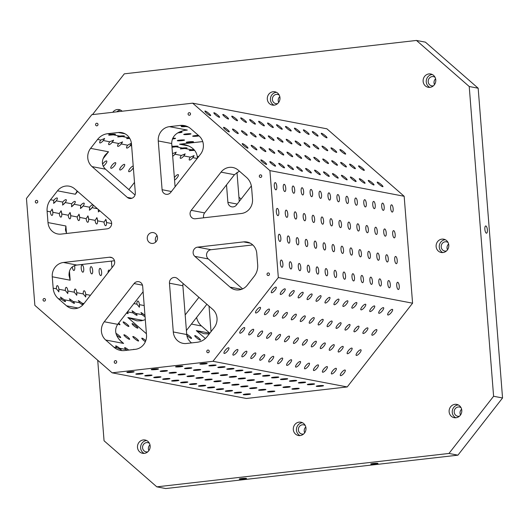<?xml version="1.0" encoding="UTF-8"?>
<svg xmlns="http://www.w3.org/2000/svg" width="529" height="529" viewBox="0 0 529 529"><rect width="100%" height="100%" fill="white"/><g stroke="black" fill="none" stroke-linecap="round" stroke-linejoin="round"><path stroke-width="0.79" d="M156.815 486.845L448.969 453.452L493.597 396.261L502.55 397.973L457.922 455.165L165.762 488.551L156.815 486.845L104.061 440.783L97.72 360.242M275.999 287.108A3.643 1.118 -48.9 0 1 276.191 287.201A3.643 1.118 -48.9 0 1 274.637 290.679A3.643 1.118 -48.9 0 1 271.397 292.682A3.643 1.118 -48.9 0 1 272.739 289.449A3.643 1.118 -48.9 0 1 275.999 287.108M214.159 327.623L207.196 336.543A15.612 14.62 100.8 0 1 197.224 342.256L186.486 343.486A13.007 12.187 100.8 0 1 183.027 343.354A13.007 12.187 100.8 0 1 173.294 331.967L169.459 283.2A5.204 4.873 100.8 0 1 175.304 277.533A5.204 4.873 100.8 0 1 177.486 278.598L212.724 309.366A13.007 12.187 100.8 0 1 214.159 327.623M254.257 276.237L247.294 285.157A13.007 12.187 100.8 0 1 235.531 289.793A13.007 12.187 100.8 0 1 230.082 287.128L194.837 256.36A5.204 4.873 100.8 0 1 193.343 250.852A5.204 4.873 100.8 0 1 197.588 247.149L243.591 241.892A13.007 12.187 100.8 0 1 247.043 242.024A13.007 12.187 100.8 0 1 256.777 253.411L257.676 264.798A15.612 14.62 100.8 0 1 254.257 276.237M128.917 350.066L128.706 350.086A3.643 0.615 38 0 0 128.607 350.006A3.643 0.615 38 0 0 124.646 347.665A3.643 0.615 38 0 0 126.107 349.524L119.653 348.294L121.247 349.762L117.154 347.817L113.933 347.203L105.701 340.015A13.007 12.187 100.8 0 1 104.266 321.764L134.075 283.564A5.204 4.873 100.8 0 1 138.783 281.706A5.204 4.873 100.8 0 1 142.678 286.262L146.513 335.029A13.007 12.187 100.8 0 1 135.358 349.325L124.619 350.555A15.612 14.62 100.8 0 1 120.467 350.403A15.612 14.62 100.8 0 1 113.933 347.203M127.092 350.271L126.107 349.524M250.263 393.926A3.643 0.357 -4.5 0 1 250.482 394.032A3.643 0.357 -4.5 0 1 246.878 394.674A3.643 0.357 -4.5 0 1 243.221 394.601A3.643 0.357 -4.5 0 1 246.203 394.012A3.643 0.357 -4.5 0 1 250.263 393.926M155.804 241.971A5.462 5.118 100.8 0 1 157.034 235.55M241.31 392.22A3.643 0.357 -4.5 0 1 241.535 392.32A3.643 0.357 -4.5 0 1 237.931 392.968A3.643 0.357 -4.5 0 1 234.274 392.895A3.643 0.357 -4.5 0 1 237.25 392.306A3.643 0.357 -4.5 0 1 241.31 392.22M152.815 243.413A5.462 5.118 100.8 0 1 151.367 243.36A5.462 5.118 100.8 0 1 147.36 237.032A5.462 5.118 100.8 0 1 153.417 232.628A5.462 5.118 100.8 0 1 157.51 238.182A5.462 5.118 100.8 0 1 152.815 243.413M268.342 275.53A1.303 1.217 100.8 0 1 267.046 274.009A1.303 1.217 100.8 0 1 269.459 274.28A1.303 1.217 100.8 0 1 268.342 275.53M44.357 301.127A1.303 1.217 100.8 0 1 43.061 299.606A1.303 1.217 100.8 0 1 45.474 299.883A1.303 1.217 100.8 0 1 44.357 301.127M115.58 363.311A1.303 1.217 100.8 0 1 114.277 361.79A1.303 1.217 100.8 0 1 116.697 362.061A1.303 1.217 100.8 0 1 115.58 363.311M208.095 352.737A1.303 1.217 100.8 0 1 206.793 351.216A1.303 1.217 100.8 0 1 209.213 351.487A1.303 1.217 100.8 0 1 208.095 352.737M260.625 177.44A1.303 1.217 100.8 0 1 259.329 175.919A1.303 1.217 100.8 0 1 261.743 176.19A1.303 1.217 100.8 0 1 260.625 177.44M189.402 115.256A1.303 1.217 100.8 0 1 188.106 113.735A1.303 1.217 100.8 0 1 190.519 114.013A1.303 1.217 100.8 0 1 189.402 115.256M96.886 125.829A1.303 1.217 100.8 0 1 95.59 124.308A1.303 1.217 100.8 0 1 98.004 124.586A1.303 1.217 100.8 0 1 96.886 125.829M36.64 203.037A1.303 1.217 100.8 0 1 35.337 201.516A1.303 1.217 100.8 0 1 37.757 201.794A1.303 1.217 100.8 0 1 36.64 203.037M487.374 229.811A3.643 1.223 -96.5 0 1 486.535 233.19A3.643 1.223 -96.5 0 1 484.908 229.712A3.643 1.223 -96.5 0 1 485.708 225.956A3.643 1.223 -96.5 0 1 487.374 229.811M244.14 478.996A3.643 0.357 -4.5 0 1 239.253 479.043A3.643 0.357 -4.5 0 1 242.857 478.401A3.643 0.357 -4.5 0 1 246.514 478.467A3.643 0.357 -4.5 0 1 244.14 478.996M375.61 463.973A3.643 0.357 -4.5 0 1 370.723 464.019A3.643 0.357 -4.5 0 1 374.327 463.371A3.643 0.357 -4.5 0 1 377.984 463.444A3.643 0.357 -4.5 0 1 375.61 463.973M148.874 450.622A4.682 4.384 100.8 0 1 149.978 444.829M147.796 451.819A4.682 4.384 100.8 0 1 142.572 447.759A4.682 4.384 100.8 0 1 149.423 443.322M146.619 440.525A6.765 6.335 -79.2 0 0 140.734 446.066A6.765 6.335 -79.2 0 0 144.159 453.386M144.351 453.366A6.765 6.335 100.8 0 1 142.552 453.3A6.765 6.335 100.8 0 1 137.6 445.464A6.765 6.335 100.8 0 1 145.091 440.009A6.765 6.335 100.8 0 1 150.163 446.893A6.765 6.335 100.8 0 1 144.351 453.366M120.619 110.118A6.765 6.335 -79.2 0 0 116.816 111.831M112.763 112.293A6.765 6.335 100.8 0 1 119.091 109.609A6.765 6.335 100.8 0 1 122.173 111.222M304.691 432.815A4.682 4.384 100.8 0 1 305.795 427.022M303.613 434.011A4.682 4.384 100.8 0 1 298.389 429.945A4.682 4.384 100.8 0 1 305.24 425.514M302.436 422.717A6.765 6.335 -79.2 0 0 296.551 428.259A6.765 6.335 -79.2 0 0 299.976 435.579M300.168 435.559A6.765 6.335 100.8 0 1 298.369 435.493A6.765 6.335 100.8 0 1 293.416 427.657A6.765 6.335 100.8 0 1 300.908 422.202A6.765 6.335 100.8 0 1 305.98 429.085A6.765 6.335 100.8 0 1 300.168 435.559M460.508 415.007A4.682 4.384 100.8 0 1 461.612 409.215M459.43 416.204A4.682 4.384 100.8 0 1 454.206 412.137A4.682 4.384 100.8 0 1 461.057 407.707M458.253 404.91A6.765 6.335 -79.2 0 0 452.368 410.451A6.765 6.335 -79.2 0 0 455.793 417.771M455.985 417.751A6.765 6.335 100.8 0 1 454.186 417.685A6.765 6.335 100.8 0 1 449.233 409.849A6.765 6.335 100.8 0 1 456.725 404.394A6.765 6.335 100.8 0 1 461.797 411.278A6.765 6.335 100.8 0 1 455.985 417.751M447.508 249.8A4.682 4.384 100.8 0 1 448.612 244.014M446.43 250.997A4.682 4.384 100.8 0 1 441.206 246.937A4.682 4.384 100.8 0 1 448.056 242.5M445.253 239.703A6.765 6.335 -79.2 0 0 439.368 245.244A6.765 6.335 -79.2 0 0 442.793 252.564M442.985 252.545A6.765 6.335 100.8 0 1 441.186 252.478A6.765 6.335 100.8 0 1 436.233 244.649A6.765 6.335 100.8 0 1 443.725 239.194A6.765 6.335 100.8 0 1 448.797 246.071A6.765 6.335 100.8 0 1 442.985 252.545M434.501 84.6A4.682 4.384 100.8 0 1 435.612 78.808M433.43 85.797A4.682 4.384 100.8 0 1 428.206 81.73A4.682 4.384 100.8 0 1 435.05 77.3M432.253 74.503A6.765 6.335 -79.2 0 0 426.361 80.044A6.765 6.335 -79.2 0 0 429.793 87.364M429.984 87.345A6.765 6.335 100.8 0 1 428.186 87.278A6.765 6.335 100.8 0 1 423.233 79.443A6.765 6.335 100.8 0 1 430.725 73.987A6.765 6.335 100.8 0 1 435.797 80.871A6.765 6.335 100.8 0 1 429.984 87.345M278.684 102.408A4.682 4.384 100.8 0 1 279.795 96.615M277.613 103.605A4.682 4.384 100.8 0 1 272.389 99.545A4.682 4.384 100.8 0 1 279.233 95.108M276.436 92.31A6.765 6.335 -79.2 0 0 270.544 97.852A6.765 6.335 -79.2 0 0 273.976 105.172M274.167 105.152A6.765 6.335 100.8 0 1 272.369 105.086A6.765 6.335 100.8 0 1 267.416 97.25A6.765 6.335 100.8 0 1 274.908 91.795A6.765 6.335 100.8 0 1 279.98 98.678A6.765 6.335 100.8 0 1 274.167 105.152M74.701 188.86L109.939 219.628A5.204 4.873 100.8 0 1 111.434 225.129A5.204 4.873 100.8 0 1 107.189 228.832L61.192 234.089A13.007 12.187 100.8 0 1 57.734 233.963A13.007 12.187 100.8 0 1 48 222.577L47.107 211.19A15.612 14.62 100.8 0 1 50.52 199.744L57.482 190.824A13.007 12.187 100.8 0 1 69.253 186.188A13.007 12.187 100.8 0 1 74.701 188.86M252.776 244.94L211.011 249.714A5.204 4.873 -79.2 0 0 206.766 253.417A5.204 4.873 -79.2 0 0 208.267 258.926L242.606 288.907M92.053 166.615A13.007 12.187 100.8 0 1 90.618 148.365L97.581 139.444A15.612 14.62 100.8 0 1 107.552 133.725L118.291 132.501A13.007 12.187 100.8 0 1 121.749 132.627A13.007 12.187 100.8 0 1 131.483 144.014L135.318 192.781A5.204 4.873 100.8 0 1 129.473 198.454A5.204 4.873 100.8 0 1 127.297 197.383L92.053 166.615L105.483 169.181L135.047 194.996M195.353 218.755A5.204 4.873 100.8 0 1 193.971 218.708A5.204 4.873 100.8 0 1 191.22 210.337L221.029 172.137A13.007 12.187 100.8 0 1 232.8 167.501A13.007 12.187 100.8 0 1 238.248 170.166L246.474 177.354A15.612 14.62 100.8 0 1 251.612 187.815L252.512 199.202A13.007 12.187 100.8 0 1 241.356 213.498L195.353 218.755M221.029 172.137L234.453 174.702L204.644 212.903A5.204 4.873 -79.2 0 0 203.705 217.803M238.943 197.198L241.098 199.083M197.396 158.217L197.264 156.584C196.305 150.428 191.987 146.427 184.317 144.582L179.602 144.212L202.739 141.567M63.427 262.483L109.424 257.226A5.204 4.873 100.8 0 1 110.806 257.279A5.204 4.873 100.8 0 1 113.563 265.644L83.747 303.851A13.007 12.187 100.8 0 1 71.984 308.486A13.007 12.187 100.8 0 1 66.535 305.815L58.302 298.634A15.612 14.62 100.8 0 1 53.165 288.173L52.265 276.779A13.007 12.187 100.8 0 1 63.427 262.483L76.85 265.049L114.502 260.744M191.518 342.911C188.628 340.544 187.028 337.753 186.724 334.533L182.882 285.766A5.204 4.873 -79.2 0 1 183.16 283.557M58.765 291.896A3.643 1.223 83.5 0 0 58.891 289.264A3.643 1.223 83.5 0 0 57.244 285.634A3.643 1.223 83.5 0 0 56.391 288.788L53.165 288.173M67.719 293.602A3.643 1.223 83.5 0 0 67.838 290.976A3.643 1.223 83.5 0 0 66.191 287.346A3.643 1.223 83.5 0 0 65.338 290.494L58.891 289.264L58.812 291.77L56.391 288.788M76.665 295.314A3.643 1.223 83.5 0 0 76.791 292.682A3.643 1.223 83.5 0 0 75.144 289.052A3.643 1.223 83.5 0 0 74.291 292.206L67.838 290.976L67.765 293.476L65.338 290.494M85.619 297.02A3.643 1.223 83.5 0 0 85.738 294.395A3.643 1.223 83.5 0 0 84.091 290.765A3.643 1.223 83.5 0 0 83.238 293.919L76.791 292.682L76.712 295.189L74.291 292.206M139.319 307.283A3.643 1.223 83.5 0 0 139.438 304.658A3.643 1.223 83.5 0 0 137.791 301.027A3.643 1.223 83.5 0 0 136.938 304.175L133.87 303.593M111.672 223.522L106.534 222.544L105.866 219.442L104.028 222.068A3.643 1.223 83.5 0 0 105.549 225.691A3.643 1.223 83.5 0 0 105.674 225.698A3.643 1.223 83.5 0 0 106.534 222.544A3.643 1.223 83.5 0 0 105.774 219.297M104.028 222.068L97.581 220.831L96.919 217.73L95.081 220.355A3.643 1.223 83.5 0 0 96.595 223.979A3.643 1.223 83.5 0 0 96.728 223.985A3.643 1.223 83.5 0 0 97.581 220.831A3.643 1.223 83.5 0 0 96.82 217.584M95.081 220.355L88.634 219.125L87.966 216.017L86.128 218.642A3.643 1.223 83.5 0 0 87.649 222.266A3.643 1.223 83.5 0 0 87.774 222.273A3.643 1.223 83.5 0 0 88.634 219.125A3.643 1.223 83.5 0 0 87.874 215.878M86.128 218.642L79.681 217.412L79.019 214.311L77.181 216.936A3.643 1.223 83.5 0 0 78.695 220.56A3.643 1.223 83.5 0 0 78.828 220.567A3.643 1.223 83.5 0 0 79.681 217.412A3.643 1.223 83.5 0 0 78.92 214.166M77.181 216.936L70.734 215.7L70.066 212.598L68.228 215.224A3.643 1.223 83.5 0 0 69.749 218.847A3.643 1.223 83.5 0 0 69.874 218.854A3.643 1.223 83.5 0 0 70.734 215.7A3.643 1.223 83.5 0 0 69.973 212.46M68.228 215.224L61.781 213.994L61.119 210.886L59.281 213.511A3.643 1.223 83.5 0 0 60.795 217.141A3.643 1.223 83.5 0 0 60.928 217.141A3.643 1.223 83.5 0 0 61.781 213.994A3.643 1.223 83.5 0 0 61.02 210.747M59.281 213.511L52.834 212.281L52.166 209.18L50.328 211.805A3.643 1.223 83.5 0 0 51.849 215.429A3.643 1.223 83.5 0 0 51.974 215.435A3.643 1.223 83.5 0 0 52.834 212.281A3.643 1.223 83.5 0 0 52.073 209.034M72.294 266.867A3.643 1.223 83.5 0 0 73.809 270.478A3.643 1.223 83.5 0 0 73.941 270.478A3.643 1.223 83.5 0 0 74.549 265.598M82.193 264.956A3.643 1.223 83.5 0 0 82.061 264.95A3.643 1.223 83.5 0 0 81.241 268.52A3.643 1.223 83.5 0 0 82.762 272.184A3.643 1.223 83.5 0 0 82.888 272.19A3.643 1.223 83.5 0 0 83.714 268.62A3.643 1.223 83.5 0 0 82.193 264.956M91.14 266.669A3.643 1.223 83.5 0 0 91.014 266.662A3.643 1.223 83.5 0 0 90.188 270.233A3.643 1.223 83.5 0 0 91.709 273.896A3.643 1.223 83.5 0 0 91.841 273.903A3.643 1.223 83.5 0 0 92.661 270.332A3.643 1.223 83.5 0 0 91.14 266.669M100.093 268.375A3.643 1.223 83.5 0 0 99.961 268.375A3.643 1.223 83.5 0 0 99.141 271.939A3.643 1.223 83.5 0 0 100.662 275.602A3.643 1.223 83.5 0 0 100.788 275.609A3.643 1.223 83.5 0 0 101.614 272.045A3.643 1.223 83.5 0 0 100.093 268.375M109.668 270.636A3.643 1.223 83.5 0 0 109.04 270.088A3.643 1.223 83.5 0 0 108.914 270.081A3.643 1.223 83.5 0 0 108.042 272.719M119.296 339.678L123.601 343.433L121.286 341.688C115.276 335.776 114.079 329.99 117.689 324.33L143.108 291.757M171.416 191.505L162.099 189.726A5.204 4.873 100.8 0 0 165.994 194.275A5.204 4.873 100.8 0 0 170.702 192.424L200.511 154.223A13.007 12.187 100.8 0 0 199.076 135.966L190.85 128.785A15.612 14.62 100.8 0 0 184.31 125.585A15.612 14.62 100.8 0 0 180.164 125.426L169.419 126.656L187.319 130.074L183.887 130.471M185.176 314.94L198.93 297.324M186.406 330.506L206.879 304.268M237.204 204.075L227.887 202.296A5.204 4.873 100.8 0 0 231.775 206.846A5.204 4.873 100.8 0 0 236.483 204.994L251.354 185.937M121.214 349.854A3.643 0.615 38 0 0 119.653 348.294A3.643 0.615 38 0 0 115.699 345.959A3.643 0.615 38 0 0 117.154 347.817M134.221 349.457A3.643 0.615 38 0 0 133.599 349.378A3.643 0.615 38 0 0 133.586 349.53M196.623 317.413A15.612 14.62 100.8 0 0 201.503 325.996L209.735 333.177A13.007 12.187 100.8 0 0 209.788 333.224M144.979 315.489A3.643 0.615 38 0 0 144.582 315.119L141.157 312.546L142.076 314.643A3.643 0.615 38 0 0 145.078 316.739M142.076 314.643L135.629 313.406L132.204 310.834L133.129 312.93A3.643 0.615 38 0 0 136.826 315.304A3.643 0.615 38 0 0 137.084 315.264A3.643 0.615 38 0 0 135.629 313.406A3.643 0.615 38 0 0 131.972 310.867M126.557 312.97A3.643 0.615 38 0 0 127.879 313.598A3.643 0.615 38 0 0 128.137 313.558A3.643 0.615 38 0 0 127.178 312.17M83.212 304.492A3.643 0.615 38 0 0 81.929 303.15L78.504 300.571L79.429 302.667A3.643 0.615 38 0 0 82.795 304.942M79.429 302.667L72.982 301.437L69.557 298.865L70.476 300.961A3.643 0.615 38 0 0 74.179 303.335A3.643 0.615 38 0 0 74.437 303.296A3.643 0.615 38 0 0 72.982 301.437A3.643 0.615 38 0 0 69.319 298.892M70.476 300.961L64.029 299.725L60.604 297.153L61.529 299.249A3.643 0.615 38 0 0 65.226 301.623A3.643 0.615 38 0 0 65.484 301.583A3.643 0.615 38 0 0 64.029 299.725A3.643 0.615 38 0 0 60.372 297.186M116.466 335.009A3.643 0.615 38 0 0 120.427 337.614A3.643 0.615 38 0 0 120.691 337.575A3.643 0.615 38 0 0 119.204 335.69A3.643 0.615 38 0 0 115.944 333.349M124.156 334.764A3.643 0.615 38 0 0 123.898 334.804A3.643 0.615 38 0 0 125.942 337.165A3.643 0.615 38 0 0 129.38 339.327A3.643 0.615 38 0 0 129.638 339.287A3.643 0.615 38 0 0 127.595 336.92A3.643 0.615 38 0 0 124.156 334.764M133.11 336.477A3.643 0.615 38 0 0 132.845 336.517A3.643 0.615 38 0 0 134.895 338.877A3.643 0.615 38 0 0 138.327 341.033A3.643 0.615 38 0 0 138.591 340.993A3.643 0.615 38 0 0 136.542 338.633A3.643 0.615 38 0 0 133.11 336.477M145.806 340.603A3.643 0.615 38 0 0 142.056 338.183A3.643 0.615 38 0 0 141.798 338.223A3.643 0.615 38 0 0 145.363 341.734M118.02 323.907A3.643 0.615 38 0 0 119.68 324.753A3.643 0.615 38 0 0 119.938 324.713A3.643 0.615 38 0 0 118.694 323.047M123.402 321.903A3.643 0.615 38 0 0 123.145 321.936A3.643 0.615 38 0 0 125.194 324.303A3.643 0.615 38 0 0 128.626 326.459A3.643 0.615 38 0 0 128.891 326.419A3.643 0.615 38 0 0 126.841 324.059A3.643 0.615 38 0 0 123.402 321.903M132.356 323.609A3.643 0.615 38 0 0 132.098 323.649A3.643 0.615 38 0 0 134.141 326.016A3.643 0.615 38 0 0 137.58 328.172A3.643 0.615 38 0 0 137.838 328.132A3.643 0.615 38 0 0 135.794 325.765A3.643 0.615 38 0 0 132.356 323.609M186.823 335.373A3.643 0.615 38 0 0 191.28 338.434A3.643 0.615 38 0 0 191.538 338.395A3.643 0.615 38 0 0 189.99 336.451A3.643 0.615 38 0 0 186.691 334.116M195.003 335.584A3.643 0.615 38 0 0 194.745 335.617A3.643 0.615 38 0 0 196.795 337.985A3.643 0.615 38 0 0 200.227 340.14A3.643 0.615 38 0 0 200.491 340.101A3.643 0.615 38 0 0 198.441 337.74A3.643 0.615 38 0 0 195.003 335.584M175.092 186.797L171.687 143.518C171.899 136.29 176.534 131.853 185.586 130.2L187.319 130.074M162.099 189.726L158.264 140.952A13.007 12.187 100.8 0 1 169.419 126.656M211.038 331.617L209.034 306.146M227.887 202.296L226.511 184.879M239.273 201.417L236.992 172.375M206.951 363.35A3.643 0.357 -4.5 0 1 207.17 363.449A3.643 0.357 -4.5 0 1 203.572 364.097A3.643 0.357 -4.5 0 1 199.909 364.025A3.643 0.357 -4.5 0 1 202.891 363.436A3.643 0.357 -4.5 0 1 206.951 363.35M215.898 365.056A3.643 0.357 -4.5 0 1 216.123 365.162A3.643 0.357 -4.5 0 1 212.519 365.804A3.643 0.357 -4.5 0 1 208.862 365.737A3.643 0.357 -4.5 0 1 211.838 365.149A3.643 0.357 -4.5 0 1 215.898 365.056M224.851 366.769A3.643 0.357 -4.5 0 1 225.07 366.875A3.643 0.357 -4.5 0 1 221.472 367.516A3.643 0.357 -4.5 0 1 217.809 367.443A3.643 0.357 -4.5 0 1 220.791 366.855A3.643 0.357 -4.5 0 1 224.851 366.769M233.798 368.482A3.643 0.357 -4.5 0 1 234.023 368.581A3.643 0.357 -4.5 0 1 230.419 369.229A3.643 0.357 -4.5 0 1 226.762 369.156A3.643 0.357 -4.5 0 1 229.745 368.568A3.643 0.357 -4.5 0 1 233.798 368.482M242.751 370.188A3.643 0.357 -4.5 0 1 242.976 370.293A3.643 0.357 -4.5 0 1 239.373 370.935A3.643 0.357 -4.5 0 1 235.709 370.862A3.643 0.357 -4.5 0 1 238.691 370.274A3.643 0.357 -4.5 0 1 242.751 370.188M251.698 371.9A3.643 0.357 -4.5 0 1 251.923 372.006A3.643 0.357 -4.5 0 1 248.319 372.647A3.643 0.357 -4.5 0 1 244.662 372.575A3.643 0.357 -4.5 0 1 247.645 371.986A3.643 0.357 -4.5 0 1 251.698 371.9M260.652 373.613A3.643 0.357 -4.5 0 1 260.876 373.712A3.643 0.357 -4.5 0 1 257.273 374.353A3.643 0.357 -4.5 0 1 253.609 374.287A3.643 0.357 -4.5 0 1 256.591 373.699A3.643 0.357 -4.5 0 1 260.652 373.613M269.598 375.319A3.643 0.357 -4.5 0 1 269.823 375.425A3.643 0.357 -4.5 0 1 266.219 376.066A3.643 0.357 -4.5 0 1 262.563 375.993A3.643 0.357 -4.5 0 1 265.545 375.405A3.643 0.357 -4.5 0 1 269.598 375.319M278.552 377.032A3.643 0.357 -4.5 0 1 278.776 377.131A3.643 0.357 -4.5 0 1 275.173 377.779A3.643 0.357 -4.5 0 1 271.509 377.706A3.643 0.357 -4.5 0 1 274.491 377.117A3.643 0.357 -4.5 0 1 278.552 377.032M287.498 378.738A3.643 0.357 -4.5 0 1 287.723 378.843A3.643 0.357 -4.5 0 1 284.119 379.485A3.643 0.357 -4.5 0 1 280.463 379.419A3.643 0.357 -4.5 0 1 283.445 378.83A3.643 0.357 -4.5 0 1 287.498 378.738M296.452 380.45A3.643 0.357 -4.5 0 1 296.676 380.556A3.643 0.357 -4.5 0 1 293.073 381.197A3.643 0.357 -4.5 0 1 289.409 381.125A3.643 0.357 -4.5 0 1 292.392 380.536A3.643 0.357 -4.5 0 1 296.452 380.45M305.398 382.163A3.643 0.357 -4.5 0 1 305.623 382.262A3.643 0.357 -4.5 0 1 302.019 382.91A3.643 0.357 -4.5 0 1 298.363 382.837A3.643 0.357 -4.5 0 1 301.345 382.249A3.643 0.357 -4.5 0 1 305.398 382.163M314.352 383.869A3.643 0.357 -4.5 0 1 314.576 383.975A3.643 0.357 -4.5 0 1 310.973 384.616A3.643 0.357 -4.5 0 1 307.309 384.543A3.643 0.357 -4.5 0 1 310.292 383.955A3.643 0.357 -4.5 0 1 314.352 383.869M323.298 385.581A3.643 0.357 -4.5 0 1 323.523 385.687A3.643 0.357 -4.5 0 1 319.919 386.329A3.643 0.357 -4.5 0 1 316.263 386.256A3.643 0.357 -4.5 0 1 319.245 385.667A3.643 0.357 -4.5 0 1 323.298 385.581M182.604 366.134A3.643 0.357 -4.5 0 1 182.829 366.233A3.643 0.357 -4.5 0 1 179.225 366.875A3.643 0.357 -4.5 0 1 175.562 366.809A3.643 0.357 -4.5 0 1 178.544 366.22A3.643 0.357 -4.5 0 1 182.604 366.134M191.551 367.84A3.643 0.357 -4.5 0 1 191.776 367.946A3.643 0.357 -4.5 0 1 188.172 368.587A3.643 0.357 -4.5 0 1 184.515 368.515A3.643 0.357 -4.5 0 1 187.497 367.926A3.643 0.357 -4.5 0 1 191.551 367.84M200.504 369.553A3.643 0.357 -4.5 0 1 200.729 369.652A3.643 0.357 -4.5 0 1 197.125 370.3A3.643 0.357 -4.5 0 1 193.462 370.227A3.643 0.357 -4.5 0 1 196.444 369.639A3.643 0.357 -4.5 0 1 200.504 369.553M209.451 371.259A3.643 0.357 -4.5 0 1 209.676 371.365A3.643 0.357 -4.5 0 1 206.072 372.006A3.643 0.357 -4.5 0 1 202.415 371.94A3.643 0.357 -4.5 0 1 205.397 371.351A3.643 0.357 -4.5 0 1 209.451 371.259M218.404 372.971A3.643 0.357 -4.5 0 1 218.629 373.077A3.643 0.357 -4.5 0 1 215.025 373.719A3.643 0.357 -4.5 0 1 211.362 373.646A3.643 0.357 -4.5 0 1 214.344 373.057A3.643 0.357 -4.5 0 1 218.404 372.971M227.351 374.684A3.643 0.357 -4.5 0 1 227.576 374.783A3.643 0.357 -4.5 0 1 223.972 375.431A3.643 0.357 -4.5 0 1 220.315 375.359A3.643 0.357 -4.5 0 1 223.298 374.77A3.643 0.357 -4.5 0 1 227.351 374.684M236.304 376.39A3.643 0.357 -4.5 0 1 236.529 376.496A3.643 0.357 -4.5 0 1 232.925 377.137A3.643 0.357 -4.5 0 1 229.262 377.065A3.643 0.357 -4.5 0 1 232.244 376.476A3.643 0.357 -4.5 0 1 236.304 376.39M245.251 378.103A3.643 0.357 -4.5 0 1 245.476 378.209A3.643 0.357 -4.5 0 1 241.872 378.85A3.643 0.357 -4.5 0 1 238.215 378.777A3.643 0.357 -4.5 0 1 241.198 378.189A3.643 0.357 -4.5 0 1 245.251 378.103M254.204 379.815A3.643 0.357 -4.5 0 1 254.429 379.915A3.643 0.357 -4.5 0 1 250.825 380.556A3.643 0.357 -4.5 0 1 247.162 380.49A3.643 0.357 -4.5 0 1 250.144 379.901A3.643 0.357 -4.5 0 1 254.204 379.815M263.151 381.521A3.643 0.357 -4.5 0 1 263.376 381.627A3.643 0.357 -4.5 0 1 259.772 382.269A3.643 0.357 -4.5 0 1 256.115 382.196A3.643 0.357 -4.5 0 1 259.098 381.607A3.643 0.357 -4.5 0 1 263.151 381.521M272.104 383.234A3.643 0.357 -4.5 0 1 272.329 383.34A3.643 0.357 -4.5 0 1 268.725 383.981A3.643 0.357 -4.5 0 1 265.062 383.909A3.643 0.357 -4.5 0 1 268.044 383.32A3.643 0.357 -4.5 0 1 272.104 383.234M281.051 384.94A3.643 0.357 -4.5 0 1 281.276 385.046A3.643 0.357 -4.5 0 1 277.672 385.687A3.643 0.357 -4.5 0 1 274.015 385.621A3.643 0.357 -4.5 0 1 276.998 385.033A3.643 0.357 -4.5 0 1 281.051 384.94M290.004 386.653A3.643 0.357 -4.5 0 1 290.229 386.759A3.643 0.357 -4.5 0 1 286.625 387.4A3.643 0.357 -4.5 0 1 282.962 387.327A3.643 0.357 -4.5 0 1 285.944 386.739A3.643 0.357 -4.5 0 1 290.004 386.653M298.951 388.365A3.643 0.357 -4.5 0 1 299.176 388.465A3.643 0.357 -4.5 0 1 295.572 389.113A3.643 0.357 -4.5 0 1 291.915 389.04A3.643 0.357 -4.5 0 1 294.898 388.451A3.643 0.357 -4.5 0 1 298.951 388.365M158.257 368.911A3.643 0.357 -4.5 0 1 158.482 369.017A3.643 0.357 -4.5 0 1 154.878 369.659A3.643 0.357 -4.5 0 1 151.215 369.586A3.643 0.357 -4.5 0 1 154.197 368.997A3.643 0.357 -4.5 0 1 158.257 368.911M167.21 370.624A3.643 0.357 -4.5 0 1 167.428 370.73A3.643 0.357 -4.5 0 1 163.825 371.371A3.643 0.357 -4.5 0 1 160.168 371.298A3.643 0.357 -4.5 0 1 163.15 370.71A3.643 0.357 -4.5 0 1 167.21 370.624M176.157 372.337A3.643 0.357 -4.5 0 1 176.382 372.436A3.643 0.357 -4.5 0 1 172.778 373.084A3.643 0.357 -4.5 0 1 169.115 373.011A3.643 0.357 -4.5 0 1 172.097 372.423A3.643 0.357 -4.5 0 1 176.157 372.337M185.11 374.043A3.643 0.357 -4.5 0 1 185.329 374.148A3.643 0.357 -4.5 0 1 181.725 374.79A3.643 0.357 -4.5 0 1 178.068 374.717A3.643 0.357 -4.5 0 1 181.05 374.129A3.643 0.357 -4.5 0 1 185.11 374.043M194.057 375.755A3.643 0.357 -4.5 0 1 194.282 375.861A3.643 0.357 -4.5 0 1 190.678 376.503A3.643 0.357 -4.5 0 1 187.015 376.43A3.643 0.357 -4.5 0 1 189.997 375.841A3.643 0.357 -4.5 0 1 194.057 375.755M203.01 377.468A3.643 0.357 -4.5 0 1 203.229 377.567A3.643 0.357 -4.5 0 1 199.625 378.209A3.643 0.357 -4.5 0 1 195.968 378.142A3.643 0.357 -4.5 0 1 198.95 377.554A3.643 0.357 -4.5 0 1 203.01 377.468M211.957 379.174A3.643 0.357 -4.5 0 1 212.182 379.28A3.643 0.357 -4.5 0 1 208.578 379.921A3.643 0.357 -4.5 0 1 204.915 379.848A3.643 0.357 -4.5 0 1 207.897 379.26A3.643 0.357 -4.5 0 1 211.957 379.174M220.91 380.887A3.643 0.357 -4.5 0 1 221.129 380.986A3.643 0.357 -4.5 0 1 217.525 381.634A3.643 0.357 -4.5 0 1 213.868 381.561A3.643 0.357 -4.5 0 1 216.85 380.973A3.643 0.357 -4.5 0 1 220.91 380.887M229.857 382.593A3.643 0.357 -4.5 0 1 230.082 382.698A3.643 0.357 -4.5 0 1 226.478 383.34A3.643 0.357 -4.5 0 1 222.815 383.274A3.643 0.357 -4.5 0 1 225.797 382.685A3.643 0.357 -4.5 0 1 229.857 382.593M238.81 384.305A3.643 0.357 -4.5 0 1 239.029 384.411A3.643 0.357 -4.5 0 1 235.425 385.052A3.643 0.357 -4.5 0 1 231.768 384.98A3.643 0.357 -4.5 0 1 234.75 384.391A3.643 0.357 -4.5 0 1 238.81 384.305M247.757 386.018A3.643 0.357 -4.5 0 1 247.982 386.117A3.643 0.357 -4.5 0 1 244.378 386.765A3.643 0.357 -4.5 0 1 240.715 386.692A3.643 0.357 -4.5 0 1 243.697 386.104A3.643 0.357 -4.5 0 1 247.757 386.018M256.71 387.724A3.643 0.357 -4.5 0 1 256.929 387.83A3.643 0.357 -4.5 0 1 253.325 388.471A3.643 0.357 -4.5 0 1 249.668 388.398A3.643 0.357 -4.5 0 1 252.65 387.81A3.643 0.357 -4.5 0 1 256.71 387.724M265.657 389.437A3.643 0.357 -4.5 0 1 265.882 389.542A3.643 0.357 -4.5 0 1 262.278 390.184A3.643 0.357 -4.5 0 1 258.615 390.111A3.643 0.357 -4.5 0 1 261.597 389.523A3.643 0.357 -4.5 0 1 265.657 389.437M274.611 391.149A3.643 0.357 -4.5 0 1 274.829 391.248A3.643 0.357 -4.5 0 1 271.225 391.89A3.643 0.357 -4.5 0 1 267.568 391.824A3.643 0.357 -4.5 0 1 270.55 391.235A3.643 0.357 -4.5 0 1 274.611 391.149M133.91 371.695A3.643 0.357 -4.5 0 1 134.135 371.801A3.643 0.357 -4.5 0 1 130.531 372.442A3.643 0.357 -4.5 0 1 126.874 372.37A3.643 0.357 -4.5 0 1 129.85 371.781A3.643 0.357 -4.5 0 1 133.91 371.695M142.863 373.408A3.643 0.357 -4.5 0 1 143.081 373.507A3.643 0.357 -4.5 0 1 139.477 374.155A3.643 0.357 -4.5 0 1 135.821 374.082A3.643 0.357 -4.5 0 1 138.803 373.494A3.643 0.357 -4.5 0 1 142.863 373.408M151.81 375.114A3.643 0.357 -4.5 0 1 152.035 375.22A3.643 0.357 -4.5 0 1 148.431 375.861A3.643 0.357 -4.5 0 1 144.774 375.795A3.643 0.357 -4.5 0 1 147.75 375.206A3.643 0.357 -4.5 0 1 151.81 375.114M160.763 376.827A3.643 0.357 -4.5 0 1 160.981 376.932A3.643 0.357 -4.5 0 1 157.377 377.574A3.643 0.357 -4.5 0 1 153.721 377.501A3.643 0.357 -4.5 0 1 156.703 376.913A3.643 0.357 -4.5 0 1 160.763 376.827M169.71 378.539A3.643 0.357 -4.5 0 1 169.935 378.638A3.643 0.357 -4.5 0 1 166.331 379.286A3.643 0.357 -4.5 0 1 162.674 379.214A3.643 0.357 -4.5 0 1 165.65 378.625A3.643 0.357 -4.5 0 1 169.71 378.539M178.663 380.245A3.643 0.357 -4.5 0 1 178.881 380.351A3.643 0.357 -4.5 0 1 175.278 380.992A3.643 0.357 -4.5 0 1 171.621 380.92A3.643 0.357 -4.5 0 1 174.603 380.331A3.643 0.357 -4.5 0 1 178.663 380.245M187.61 381.958A3.643 0.357 -4.5 0 1 187.835 382.064A3.643 0.357 -4.5 0 1 184.231 382.705A3.643 0.357 -4.5 0 1 180.574 382.632A3.643 0.357 -4.5 0 1 183.55 382.044A3.643 0.357 -4.5 0 1 187.61 381.958M196.563 383.67A3.643 0.357 -4.5 0 1 196.781 383.77A3.643 0.357 -4.5 0 1 193.178 384.411A3.643 0.357 -4.5 0 1 189.521 384.345A3.643 0.357 -4.5 0 1 192.503 383.756A3.643 0.357 -4.5 0 1 196.563 383.67M205.51 385.376A3.643 0.357 -4.5 0 1 205.735 385.482A3.643 0.357 -4.5 0 1 202.131 386.124A3.643 0.357 -4.5 0 1 198.474 386.051A3.643 0.357 -4.5 0 1 201.45 385.462A3.643 0.357 -4.5 0 1 205.51 385.376M214.463 387.089A3.643 0.357 -4.5 0 1 214.681 387.195A3.643 0.357 -4.5 0 1 211.078 387.836A3.643 0.357 -4.5 0 1 207.421 387.764A3.643 0.357 -4.5 0 1 210.403 387.175A3.643 0.357 -4.5 0 1 214.463 387.089M223.41 388.795A3.643 0.357 -4.5 0 1 223.635 388.901A3.643 0.357 -4.5 0 1 220.031 389.542A3.643 0.357 -4.5 0 1 216.374 389.476A3.643 0.357 -4.5 0 1 219.35 388.888A3.643 0.357 -4.5 0 1 223.41 388.795M232.363 390.508A3.643 0.357 -4.5 0 1 232.581 390.614A3.643 0.357 -4.5 0 1 228.978 391.255A3.643 0.357 -4.5 0 1 225.321 391.182A3.643 0.357 -4.5 0 1 228.303 390.594A3.643 0.357 -4.5 0 1 232.363 390.508M212.969 361.294L112.122 372.819L246.375 398.476L347.222 386.944L212.969 361.294L278.327 277.54L412.58 303.19L347.222 386.944M53.555 203.361A3.643 1.118 131.1 0 0 56.246 200.841A3.643 1.118 131.1 0 0 57.251 198.038A3.643 1.118 131.1 0 0 53.746 200.365L50.52 199.744M62.501 205.073A3.643 1.118 131.1 0 0 65.199 202.554A3.643 1.118 131.1 0 0 66.204 199.744A3.643 1.118 131.1 0 0 62.693 202.071L56.246 200.841L53.74 203.301L53.746 200.365M71.455 206.779A3.643 1.118 131.1 0 0 74.146 204.26A3.643 1.118 131.1 0 0 75.151 201.456A3.643 1.118 131.1 0 0 71.646 203.784L65.199 202.554L62.693 205.007L62.693 202.071M80.401 208.492A3.643 1.118 131.1 0 0 83.099 205.973A3.643 1.118 131.1 0 0 84.104 203.169A3.643 1.118 131.1 0 0 80.593 205.497L74.146 204.26L71.64 206.72L71.646 203.784M89.355 210.205A3.643 1.118 131.1 0 0 92.046 207.679A3.643 1.118 131.1 0 0 93.097 204.921M93.005 204.842A3.643 1.118 131.1 0 0 89.546 207.203L83.099 205.973L80.593 208.426L80.593 205.497M197.191 158.475L192.807 157.642L194.077 155.638L190.308 157.159A3.643 1.118 131.1 0 0 189.296 159.963A3.643 1.118 131.1 0 0 189.488 160.056A3.643 1.118 131.1 0 0 192.807 157.642A3.643 1.118 131.1 0 0 194.103 155.506M190.308 157.159L183.854 155.929L185.124 153.932L181.354 155.453A3.643 1.118 131.1 0 0 180.349 158.257A3.643 1.118 131.1 0 0 180.534 158.343A3.643 1.118 131.1 0 0 183.854 155.929A3.643 1.118 131.1 0 0 185.15 153.8M172.692 156.267A3.643 1.118 131.1 0 0 174.907 154.217A3.643 1.118 131.1 0 0 176.203 152.088M131.397 143.233L127.654 145.191A3.643 1.118 131.1 0 0 126.649 147.994A3.643 1.118 131.1 0 0 126.834 148.08A3.643 1.118 131.1 0 0 130.154 145.667A3.643 1.118 131.1 0 0 131.443 143.571M127.654 145.191L121.207 143.961L122.477 141.957L118.708 143.478A3.643 1.118 131.1 0 0 117.696 146.282A3.643 1.118 131.1 0 0 117.888 146.374A3.643 1.118 131.1 0 0 121.207 143.961A3.643 1.118 131.1 0 0 122.503 141.825M118.708 143.478L112.254 142.248L113.523 140.251L109.754 141.772A3.643 1.118 131.1 0 0 108.749 144.576A3.643 1.118 131.1 0 0 108.934 144.662A3.643 1.118 131.1 0 0 112.254 142.248A3.643 1.118 131.1 0 0 113.55 140.119M109.754 141.772L103.307 140.535L104.577 138.538L100.808 140.059A3.643 1.118 131.1 0 0 99.796 142.863A3.643 1.118 131.1 0 0 99.988 142.949A3.643 1.118 131.1 0 0 103.307 140.535A3.643 1.118 131.1 0 0 104.603 138.406M103.208 166.225A3.643 1.118 131.1 0 0 106.005 163.395A3.643 1.118 131.1 0 0 106.713 161.014A3.643 1.118 131.1 0 0 106.527 160.928A3.643 1.118 131.1 0 0 102.54 164.248M115.474 162.641A3.643 1.118 131.1 0 0 112.214 164.982A3.643 1.118 131.1 0 0 110.872 168.215A3.643 1.118 131.1 0 0 111.057 168.301A3.643 1.118 131.1 0 0 114.317 165.961A3.643 1.118 131.1 0 0 115.659 162.727A3.643 1.118 131.1 0 0 115.474 162.641M124.427 164.354A3.643 1.118 131.1 0 0 121.161 166.695A3.643 1.118 131.1 0 0 119.819 169.928A3.643 1.118 131.1 0 0 120.004 170.014A3.643 1.118 131.1 0 0 123.27 167.673A3.643 1.118 131.1 0 0 124.613 164.44A3.643 1.118 131.1 0 0 124.427 164.354M133.215 166.053A3.643 1.118 131.1 0 0 129.982 168.566A3.643 1.118 131.1 0 0 128.772 171.634A3.643 1.118 131.1 0 0 128.957 171.72A3.643 1.118 131.1 0 0 133.348 167.7M174.563 180.052A3.643 1.118 131.1 0 0 177.499 177.235A3.643 1.118 131.1 0 0 178.313 174.696A3.643 1.118 131.1 0 0 178.128 174.61A3.643 1.118 131.1 0 0 174.372 177.599M108.736 135.04A3.643 0.357 175.5 0 0 113.279 134.822A3.643 0.357 175.5 0 0 115.441 134.32A3.643 0.357 175.5 0 0 110.779 134.346L107.552 133.725M117.689 136.746A3.643 0.357 175.5 0 0 122.225 136.528A3.643 0.357 175.5 0 0 124.394 136.032A3.643 0.357 175.5 0 0 119.726 136.052L113.279 134.822L108.822 135.232L110.779 134.346M129.314 137.699A3.643 0.357 175.5 0 0 128.679 137.765L122.225 136.528L117.769 136.945L119.726 136.052M171.965 147.036A3.643 0.357 175.5 0 0 175.926 146.791A3.643 0.357 175.5 0 0 178.094 146.295A3.643 0.357 175.5 0 0 173.426 146.315L171.885 146.017M180.336 148.722A3.643 0.357 175.5 0 0 184.879 148.504A3.643 0.357 175.5 0 0 187.041 148.001A3.643 0.357 175.5 0 0 182.379 148.027L175.926 146.791L171.985 147.28M189.289 150.428A3.643 0.357 175.5 0 0 193.826 150.21A3.643 0.357 175.5 0 0 194.46 150.13M193.938 149.555A3.643 0.357 175.5 0 0 191.326 149.733L184.879 148.504L180.422 148.913L182.379 148.027M186.102 126.054L183.384 126.047A3.643 0.357 175.5 0 0 181.222 126.543A3.643 0.357 175.5 0 0 181.44 126.649A3.643 0.357 175.5 0 0 185.884 126.524A3.643 0.357 175.5 0 0 186.988 126.385M172.375 138.988A3.643 0.357 175.5 0 0 175.588 138.38A3.643 0.357 175.5 0 0 175.37 138.274A3.643 0.357 175.5 0 0 172.699 138.254M184.317 139.987A3.643 0.357 175.5 0 0 180.257 140.073A3.643 0.357 175.5 0 0 177.275 140.661A3.643 0.357 175.5 0 0 177.499 140.767A3.643 0.357 175.5 0 0 181.559 140.681A3.643 0.357 175.5 0 0 184.542 140.092A3.643 0.357 175.5 0 0 184.317 139.987M193.27 141.693A3.643 0.357 175.5 0 0 189.21 141.785A3.643 0.357 175.5 0 0 186.228 142.374A3.643 0.357 175.5 0 0 186.453 142.473A3.643 0.357 175.5 0 0 190.506 142.387A3.643 0.357 175.5 0 0 193.488 141.798A3.643 0.357 175.5 0 0 193.27 141.693M177.711 132.872A3.643 0.357 175.5 0 0 182.036 132.177A3.643 0.357 175.5 0 0 181.811 132.071A3.643 0.357 175.5 0 0 179.179 132.052M190.764 133.784A3.643 0.357 175.5 0 0 186.704 133.87A3.643 0.357 175.5 0 0 183.722 134.459A3.643 0.357 175.5 0 0 183.947 134.564A3.643 0.357 175.5 0 0 188.007 134.472A3.643 0.357 175.5 0 0 190.989 133.883A3.643 0.357 175.5 0 0 190.764 133.784M198.454 135.424A3.643 0.357 175.5 0 0 194.652 135.689A3.643 0.357 175.5 0 0 192.675 136.171A3.643 0.357 175.5 0 0 192.9 136.27A3.643 0.357 175.5 0 0 199.01 135.913M502.55 397.973L478.17 88.217L425.415 42.155L416.468 40.449L124.308 73.835L92.489 114.614M112.122 372.819L34.868 305.365L26.45 198.448L91.808 114.687L192.655 103.162L269.916 170.616L278.327 277.54M284.952 288.821A3.643 1.118 -48.9 0 1 285.138 288.907A3.643 1.118 -48.9 0 1 283.584 292.385A3.643 1.118 -48.9 0 1 280.35 294.395A3.643 1.118 -48.9 0 1 281.692 291.162A3.643 1.118 -48.9 0 1 284.952 288.821M293.899 290.533A3.643 1.118 -48.9 0 1 294.091 290.619A3.643 1.118 -48.9 0 1 292.537 294.098A3.643 1.118 -48.9 0 1 289.297 296.108A3.643 1.118 -48.9 0 1 290.639 292.874A3.643 1.118 -48.9 0 1 293.899 290.533M302.853 292.239A3.643 1.118 -48.9 0 1 303.038 292.325A3.643 1.118 -48.9 0 1 301.484 295.81A3.643 1.118 -48.9 0 1 298.25 297.814A3.643 1.118 -48.9 0 1 299.593 294.58A3.643 1.118 -48.9 0 1 302.853 292.239M311.799 293.952A3.643 1.118 -48.9 0 1 311.991 294.038A3.643 1.118 -48.9 0 1 310.437 297.516A3.643 1.118 -48.9 0 1 307.197 299.526A3.643 1.118 -48.9 0 1 308.539 296.293A3.643 1.118 -48.9 0 1 311.799 293.952M320.753 295.665A3.643 1.118 -48.9 0 1 320.938 295.751A3.643 1.118 -48.9 0 1 319.384 299.229A3.643 1.118 -48.9 0 1 316.15 301.239A3.643 1.118 -48.9 0 1 317.493 298.006A3.643 1.118 -48.9 0 1 320.753 295.665M329.699 297.371A3.643 1.118 -48.9 0 1 329.891 297.457A3.643 1.118 -48.9 0 1 328.337 300.941A3.643 1.118 -48.9 0 1 325.097 302.945A3.643 1.118 -48.9 0 1 326.439 299.712A3.643 1.118 -48.9 0 1 329.699 297.371M338.653 299.083A3.643 1.118 -48.9 0 1 338.838 299.169A3.643 1.118 -48.9 0 1 337.284 302.648A3.643 1.118 -48.9 0 1 334.05 304.658A3.643 1.118 -48.9 0 1 335.393 301.424A3.643 1.118 -48.9 0 1 338.653 299.083M347.599 300.789A3.643 1.118 -48.9 0 1 347.791 300.882A3.643 1.118 -48.9 0 1 346.237 304.36A3.643 1.118 -48.9 0 1 342.997 306.37A3.643 1.118 -48.9 0 1 344.339 303.137A3.643 1.118 -48.9 0 1 347.599 300.789M356.553 302.502A3.643 1.118 -48.9 0 1 356.738 302.588A3.643 1.118 -48.9 0 1 355.184 306.066A3.643 1.118 -48.9 0 1 351.95 308.076A3.643 1.118 -48.9 0 1 353.293 304.843A3.643 1.118 -48.9 0 1 356.553 302.502M365.499 304.215A3.643 1.118 -48.9 0 1 365.691 304.301A3.643 1.118 -48.9 0 1 364.137 307.779A3.643 1.118 -48.9 0 1 360.897 309.789A3.643 1.118 -48.9 0 1 362.239 306.555A3.643 1.118 -48.9 0 1 365.499 304.215M374.453 305.921A3.643 1.118 -48.9 0 1 374.638 306.007A3.643 1.118 -48.9 0 1 373.084 309.491A3.643 1.118 -48.9 0 1 369.85 311.495A3.643 1.118 -48.9 0 1 371.193 308.262A3.643 1.118 -48.9 0 1 374.453 305.921M383.399 307.633A3.643 1.118 -48.9 0 1 383.591 307.719A3.643 1.118 -48.9 0 1 382.037 311.197A3.643 1.118 -48.9 0 1 378.797 313.208A3.643 1.118 -48.9 0 1 380.139 309.974A3.643 1.118 -48.9 0 1 383.399 307.633M392.353 309.346A3.643 1.118 -48.9 0 1 392.538 309.432A3.643 1.118 -48.9 0 1 390.984 312.91A3.643 1.118 -48.9 0 1 387.75 314.92A3.643 1.118 -48.9 0 1 389.093 311.687A3.643 1.118 -48.9 0 1 392.353 309.346M260.222 307.329A3.643 1.118 -48.9 0 1 260.407 307.415A3.643 1.118 -48.9 0 1 258.86 310.9A3.643 1.118 -48.9 0 1 255.619 312.904A3.643 1.118 -48.9 0 1 256.962 309.67A3.643 1.118 -48.9 0 1 260.222 307.329M269.175 309.042A3.643 1.118 -48.9 0 1 269.36 309.128A3.643 1.118 -48.9 0 1 267.806 312.606A3.643 1.118 -48.9 0 1 264.566 314.616A3.643 1.118 -48.9 0 1 265.908 311.383A3.643 1.118 -48.9 0 1 269.175 309.042M278.122 310.754A3.643 1.118 -48.9 0 1 278.307 310.84A3.643 1.118 -48.9 0 1 276.76 314.319A3.643 1.118 -48.9 0 1 273.519 316.329A3.643 1.118 -48.9 0 1 274.862 313.095A3.643 1.118 -48.9 0 1 278.122 310.754M287.075 312.46A3.643 1.118 -48.9 0 1 287.26 312.546A3.643 1.118 -48.9 0 1 285.706 316.031A3.643 1.118 -48.9 0 1 282.466 318.035A3.643 1.118 -48.9 0 1 283.808 314.801A3.643 1.118 -48.9 0 1 287.075 312.46M296.022 314.173A3.643 1.118 -48.9 0 1 296.207 314.259A3.643 1.118 -48.9 0 1 294.66 317.737A3.643 1.118 -48.9 0 1 291.419 319.747A3.643 1.118 -48.9 0 1 292.762 316.514A3.643 1.118 -48.9 0 1 296.022 314.173M304.975 315.879A3.643 1.118 -48.9 0 1 305.16 315.972A3.643 1.118 -48.9 0 1 303.606 319.45A3.643 1.118 -48.9 0 1 300.366 321.453A3.643 1.118 -48.9 0 1 301.709 318.22A3.643 1.118 -48.9 0 1 304.975 315.879M313.922 317.592A3.643 1.118 -48.9 0 1 314.107 317.678A3.643 1.118 -48.9 0 1 312.56 321.156A3.643 1.118 -48.9 0 1 309.32 323.166A3.643 1.118 -48.9 0 1 310.662 319.933A3.643 1.118 -48.9 0 1 313.922 317.592M322.875 319.304A3.643 1.118 -48.9 0 1 323.06 319.39A3.643 1.118 -48.9 0 1 321.506 322.869A3.643 1.118 -48.9 0 1 318.266 324.879A3.643 1.118 -48.9 0 1 319.615 321.645A3.643 1.118 -48.9 0 1 322.875 319.304M331.822 321.01A3.643 1.118 -48.9 0 1 332.007 321.096A3.643 1.118 -48.9 0 1 330.46 324.581A3.643 1.118 -48.9 0 1 327.22 326.585A3.643 1.118 -48.9 0 1 328.562 323.351A3.643 1.118 -48.9 0 1 331.822 321.01M340.775 322.723A3.643 1.118 -48.9 0 1 340.96 322.809A3.643 1.118 -48.9 0 1 339.406 326.287A3.643 1.118 -48.9 0 1 336.166 328.297A3.643 1.118 -48.9 0 1 337.515 325.064A3.643 1.118 -48.9 0 1 340.775 322.723M349.722 324.436A3.643 1.118 -48.9 0 1 349.907 324.522A3.643 1.118 -48.9 0 1 348.36 328A3.643 1.118 -48.9 0 1 345.12 330.01A3.643 1.118 -48.9 0 1 346.462 326.777A3.643 1.118 -48.9 0 1 349.722 324.436M358.675 326.142A3.643 1.118 -48.9 0 1 358.86 326.228A3.643 1.118 -48.9 0 1 357.306 329.712A3.643 1.118 -48.9 0 1 354.066 331.716A3.643 1.118 -48.9 0 1 355.415 328.483A3.643 1.118 -48.9 0 1 358.675 326.142M367.622 327.854A3.643 1.118 -48.9 0 1 367.807 327.94A3.643 1.118 -48.9 0 1 366.26 331.418A3.643 1.118 -48.9 0 1 363.02 333.429A3.643 1.118 -48.9 0 1 364.362 330.195A3.643 1.118 -48.9 0 1 367.622 327.854M376.575 329.56A3.643 1.118 -48.9 0 1 376.76 329.653A3.643 1.118 -48.9 0 1 375.206 333.131A3.643 1.118 -48.9 0 1 371.966 335.141A3.643 1.118 -48.9 0 1 373.315 331.908A3.643 1.118 -48.9 0 1 376.575 329.56M244.444 327.55A3.643 1.118 -48.9 0 1 244.629 327.636A3.643 1.118 -48.9 0 1 243.076 331.121A3.643 1.118 -48.9 0 1 239.842 333.125A3.643 1.118 -48.9 0 1 241.184 329.891A3.643 1.118 -48.9 0 1 244.444 327.55M253.391 329.263A3.643 1.118 -48.9 0 1 253.583 329.349A3.643 1.118 -48.9 0 1 252.029 332.827A3.643 1.118 -48.9 0 1 248.789 334.837A3.643 1.118 -48.9 0 1 250.131 331.604A3.643 1.118 -48.9 0 1 253.391 329.263M262.344 330.969A3.643 1.118 -48.9 0 1 262.529 331.061A3.643 1.118 -48.9 0 1 260.976 334.54A3.643 1.118 -48.9 0 1 257.742 336.543A3.643 1.118 -48.9 0 1 259.084 333.31A3.643 1.118 -48.9 0 1 262.344 330.969M271.291 332.681A3.643 1.118 -48.9 0 1 271.483 332.767A3.643 1.118 -48.9 0 1 269.929 336.246A3.643 1.118 -48.9 0 1 266.689 338.256A3.643 1.118 -48.9 0 1 268.031 335.022A3.643 1.118 -48.9 0 1 271.291 332.681M280.244 334.394A3.643 1.118 -48.9 0 1 280.43 334.48A3.643 1.118 -48.9 0 1 278.876 337.958A3.643 1.118 -48.9 0 1 275.642 339.968A3.643 1.118 -48.9 0 1 276.984 336.735A3.643 1.118 -48.9 0 1 280.244 334.394M289.191 336.1A3.643 1.118 -48.9 0 1 289.383 336.186A3.643 1.118 -48.9 0 1 287.829 339.671A3.643 1.118 -48.9 0 1 284.589 341.674A3.643 1.118 -48.9 0 1 285.931 338.441A3.643 1.118 -48.9 0 1 289.191 336.1M298.144 337.813A3.643 1.118 -48.9 0 1 298.33 337.899A3.643 1.118 -48.9 0 1 296.776 341.377A3.643 1.118 -48.9 0 1 293.542 343.387A3.643 1.118 -48.9 0 1 294.884 340.154A3.643 1.118 -48.9 0 1 298.144 337.813M307.091 339.525A3.643 1.118 -48.9 0 1 307.283 339.611A3.643 1.118 -48.9 0 1 305.729 343.09A3.643 1.118 -48.9 0 1 302.489 345.1A3.643 1.118 -48.9 0 1 303.831 341.866A3.643 1.118 -48.9 0 1 307.091 339.525M316.044 341.231A3.643 1.118 -48.9 0 1 316.23 341.317A3.643 1.118 -48.9 0 1 314.676 344.802A3.643 1.118 -48.9 0 1 311.442 346.806A3.643 1.118 -48.9 0 1 312.784 343.572A3.643 1.118 -48.9 0 1 316.044 341.231M324.991 342.944A3.643 1.118 -48.9 0 1 325.183 343.03A3.643 1.118 -48.9 0 1 323.629 346.508A3.643 1.118 -48.9 0 1 320.389 348.518A3.643 1.118 -48.9 0 1 321.731 345.285A3.643 1.118 -48.9 0 1 324.991 342.944M333.944 344.65A3.643 1.118 -48.9 0 1 334.13 344.743A3.643 1.118 -48.9 0 1 332.576 348.221A3.643 1.118 -48.9 0 1 329.342 350.224A3.643 1.118 -48.9 0 1 330.685 346.991A3.643 1.118 -48.9 0 1 333.944 344.65M342.891 346.363A3.643 1.118 -48.9 0 1 343.083 346.449A3.643 1.118 -48.9 0 1 341.529 349.927A3.643 1.118 -48.9 0 1 338.289 351.937A3.643 1.118 -48.9 0 1 339.631 348.704A3.643 1.118 -48.9 0 1 342.891 346.363M351.845 348.075A3.643 1.118 -48.9 0 1 352.03 348.161A3.643 1.118 -48.9 0 1 350.476 351.64A3.643 1.118 -48.9 0 1 347.242 353.65A3.643 1.118 -48.9 0 1 348.585 350.416A3.643 1.118 -48.9 0 1 351.845 348.075M360.791 349.781A3.643 1.118 -48.9 0 1 360.983 349.867A3.643 1.118 -48.9 0 1 359.429 353.352A3.643 1.118 -48.9 0 1 356.189 355.356A3.643 1.118 -48.9 0 1 357.531 352.122A3.643 1.118 -48.9 0 1 360.791 349.781M228.667 347.771A3.643 1.118 -48.9 0 1 228.852 347.857A3.643 1.118 -48.9 0 1 227.298 351.335A3.643 1.118 -48.9 0 1 224.058 353.346A3.643 1.118 -48.9 0 1 225.407 350.112A3.643 1.118 -48.9 0 1 228.667 347.771M237.614 349.484A3.643 1.118 -48.9 0 1 237.799 349.57A3.643 1.118 -48.9 0 1 236.251 353.048A3.643 1.118 -48.9 0 1 233.011 355.058A3.643 1.118 -48.9 0 1 234.354 351.825A3.643 1.118 -48.9 0 1 237.614 349.484M246.567 351.19A3.643 1.118 -48.9 0 1 246.752 351.276A3.643 1.118 -48.9 0 1 245.198 354.761A3.643 1.118 -48.9 0 1 241.958 356.764A3.643 1.118 -48.9 0 1 243.307 353.531A3.643 1.118 -48.9 0 1 246.567 351.19M255.514 352.903A3.643 1.118 -48.9 0 1 255.699 352.988A3.643 1.118 -48.9 0 1 254.151 356.467A3.643 1.118 -48.9 0 1 250.911 358.477A3.643 1.118 -48.9 0 1 252.254 355.243A3.643 1.118 -48.9 0 1 255.514 352.903M264.467 354.615A3.643 1.118 -48.9 0 1 264.652 354.701A3.643 1.118 -48.9 0 1 263.098 358.179A3.643 1.118 -48.9 0 1 259.858 360.189A3.643 1.118 -48.9 0 1 261.207 356.956A3.643 1.118 -48.9 0 1 264.467 354.615M273.414 356.321A3.643 1.118 -48.9 0 1 273.599 356.407A3.643 1.118 -48.9 0 1 272.051 359.892A3.643 1.118 -48.9 0 1 268.811 361.896A3.643 1.118 -48.9 0 1 270.154 358.662A3.643 1.118 -48.9 0 1 273.414 356.321M282.367 358.034A3.643 1.118 -48.9 0 1 282.552 358.12A3.643 1.118 -48.9 0 1 280.998 361.598A3.643 1.118 -48.9 0 1 277.758 363.608A3.643 1.118 -48.9 0 1 279.107 360.375A3.643 1.118 -48.9 0 1 282.367 358.034M291.314 359.74A3.643 1.118 -48.9 0 1 291.499 359.832A3.643 1.118 -48.9 0 1 289.952 363.311A3.643 1.118 -48.9 0 1 286.711 365.314A3.643 1.118 -48.9 0 1 288.054 362.081A3.643 1.118 -48.9 0 1 291.314 359.74M300.267 361.452A3.643 1.118 -48.9 0 1 300.452 361.538A3.643 1.118 -48.9 0 1 298.898 365.017A3.643 1.118 -48.9 0 1 295.658 367.027A3.643 1.118 -48.9 0 1 297.007 363.793A3.643 1.118 -48.9 0 1 300.267 361.452M309.214 363.165A3.643 1.118 -48.9 0 1 309.399 363.251A3.643 1.118 -48.9 0 1 307.852 366.729A3.643 1.118 -48.9 0 1 304.611 368.739A3.643 1.118 -48.9 0 1 305.954 365.506A3.643 1.118 -48.9 0 1 309.214 363.165M318.167 364.871A3.643 1.118 -48.9 0 1 318.352 364.957A3.643 1.118 -48.9 0 1 316.798 368.442A3.643 1.118 -48.9 0 1 313.558 370.445A3.643 1.118 -48.9 0 1 314.907 367.212A3.643 1.118 -48.9 0 1 318.167 364.871M327.114 366.584A3.643 1.118 -48.9 0 1 327.299 366.67A3.643 1.118 -48.9 0 1 325.752 370.148A3.643 1.118 -48.9 0 1 322.511 372.158A3.643 1.118 -48.9 0 1 323.854 368.925A3.643 1.118 -48.9 0 1 327.114 366.584M336.067 368.296A3.643 1.118 -48.9 0 1 336.252 368.382A3.643 1.118 -48.9 0 1 334.698 371.861A3.643 1.118 -48.9 0 1 331.458 373.871A3.643 1.118 -48.9 0 1 332.807 370.637A3.643 1.118 -48.9 0 1 336.067 368.296M345.014 370.002A3.643 1.118 -48.9 0 1 345.199 370.088A3.643 1.118 -48.9 0 1 343.652 373.573A3.643 1.118 -48.9 0 1 340.411 375.577A3.643 1.118 -48.9 0 1 341.754 372.343A3.643 1.118 -48.9 0 1 345.014 370.002M275.265 182.604A3.643 1.223 -96.5 0 1 276.786 186.268A3.643 1.223 -96.5 0 1 275.959 189.832A3.643 1.223 -96.5 0 1 274.333 186.353A3.643 1.223 -96.5 0 1 275.133 182.598A3.643 1.223 -96.5 0 1 275.265 182.604M284.212 184.31A3.643 1.223 -96.5 0 1 285.733 187.974A3.643 1.223 -96.5 0 1 284.913 191.544A3.643 1.223 -96.5 0 1 283.279 188.066A3.643 1.223 -96.5 0 1 284.086 184.304A3.643 1.223 -96.5 0 1 284.212 184.31M293.165 186.023A3.643 1.223 -96.5 0 1 294.686 189.686A3.643 1.223 -96.5 0 1 293.859 193.257A3.643 1.223 -96.5 0 1 292.233 189.772A3.643 1.223 -96.5 0 1 293.033 186.016A3.643 1.223 -96.5 0 1 293.165 186.023M302.112 187.729A3.643 1.223 -96.5 0 1 303.633 191.399A3.643 1.223 -96.5 0 1 302.813 194.963A3.643 1.223 -96.5 0 1 301.18 191.485A3.643 1.223 -96.5 0 1 301.986 187.729A3.643 1.223 -96.5 0 1 302.112 187.729M311.065 189.442A3.643 1.223 -96.5 0 1 312.586 193.105A3.643 1.223 -96.5 0 1 311.76 196.676A3.643 1.223 -96.5 0 1 310.133 193.197A3.643 1.223 -96.5 0 1 310.933 189.435A3.643 1.223 -96.5 0 1 311.065 189.442M320.012 191.154A3.643 1.223 -96.5 0 1 321.533 194.817A3.643 1.223 -96.5 0 1 320.713 198.382A3.643 1.223 -96.5 0 1 319.08 194.903A3.643 1.223 -96.5 0 1 319.886 191.148A3.643 1.223 -96.5 0 1 320.012 191.154M328.965 192.86A3.643 1.223 -96.5 0 1 330.486 196.523A3.643 1.223 -96.5 0 1 329.66 200.094A3.643 1.223 -96.5 0 1 328.033 196.616A3.643 1.223 -96.5 0 1 328.833 192.86A3.643 1.223 -96.5 0 1 328.965 192.86M337.912 194.573A3.643 1.223 -96.5 0 1 339.433 198.236A3.643 1.223 -96.5 0 1 338.613 201.807A3.643 1.223 -96.5 0 1 336.98 198.322A3.643 1.223 -96.5 0 1 337.786 194.566A3.643 1.223 -96.5 0 1 337.912 194.573M346.865 196.285A3.643 1.223 -96.5 0 1 348.386 199.949A3.643 1.223 -96.5 0 1 347.56 203.513A3.643 1.223 -96.5 0 1 345.933 200.035A3.643 1.223 -96.5 0 1 346.733 196.279A3.643 1.223 -96.5 0 1 346.865 196.285M355.812 197.991A3.643 1.223 -96.5 0 1 357.333 201.655A3.643 1.223 -96.5 0 1 356.513 205.226A3.643 1.223 -96.5 0 1 354.88 201.747A3.643 1.223 -96.5 0 1 355.686 197.985A3.643 1.223 -96.5 0 1 355.812 197.991M364.765 199.704A3.643 1.223 -96.5 0 1 366.286 203.367A3.643 1.223 -96.5 0 1 365.46 206.938A3.643 1.223 -96.5 0 1 363.833 203.453A3.643 1.223 -96.5 0 1 364.633 199.697A3.643 1.223 -96.5 0 1 364.765 199.704M373.712 201.41A3.643 1.223 -96.5 0 1 375.233 205.08A3.643 1.223 -96.5 0 1 374.413 208.644A3.643 1.223 -96.5 0 1 372.78 205.166A3.643 1.223 -96.5 0 1 373.586 201.41A3.643 1.223 -96.5 0 1 373.712 201.41M382.665 203.123A3.643 1.223 -96.5 0 1 384.186 206.786A3.643 1.223 -96.5 0 1 383.36 210.357A3.643 1.223 -96.5 0 1 381.733 206.879A3.643 1.223 -96.5 0 1 382.533 203.116A3.643 1.223 -96.5 0 1 382.665 203.123M391.612 204.835A3.643 1.223 -96.5 0 1 393.133 208.499A3.643 1.223 -96.5 0 1 392.313 212.069A3.643 1.223 -96.5 0 1 390.68 208.585A3.643 1.223 -96.5 0 1 391.486 204.829A3.643 1.223 -96.5 0 1 391.612 204.835M277.295 208.413A3.643 1.223 -96.5 0 1 278.816 212.076A3.643 1.223 -96.5 0 1 277.996 215.647A3.643 1.223 -96.5 0 1 276.363 212.169A3.643 1.223 -96.5 0 1 277.17 208.406A3.643 1.223 -96.5 0 1 277.295 208.413M286.249 210.125A3.643 1.223 -96.5 0 1 287.769 213.789A3.643 1.223 -96.5 0 1 286.943 217.359A3.643 1.223 -96.5 0 1 285.316 213.875A3.643 1.223 -96.5 0 1 286.116 210.119A3.643 1.223 -96.5 0 1 286.249 210.125M295.195 211.831A3.643 1.223 -96.5 0 1 296.716 215.501A3.643 1.223 -96.5 0 1 295.896 219.066A3.643 1.223 -96.5 0 1 294.263 215.587A3.643 1.223 -96.5 0 1 295.07 211.831A3.643 1.223 -96.5 0 1 295.195 211.831M304.149 213.544A3.643 1.223 -96.5 0 1 305.669 217.207A3.643 1.223 -96.5 0 1 304.843 220.778A3.643 1.223 -96.5 0 1 303.216 217.3A3.643 1.223 -96.5 0 1 304.016 213.537A3.643 1.223 -96.5 0 1 304.149 213.544M313.095 215.257A3.643 1.223 -96.5 0 1 314.616 218.92A3.643 1.223 -96.5 0 1 313.796 222.491A3.643 1.223 -96.5 0 1 312.163 219.006A3.643 1.223 -96.5 0 1 312.97 215.25A3.643 1.223 -96.5 0 1 313.095 215.257M322.049 216.963A3.643 1.223 -96.5 0 1 323.569 220.626A3.643 1.223 -96.5 0 1 322.743 224.197A3.643 1.223 -96.5 0 1 321.116 220.719A3.643 1.223 -96.5 0 1 321.916 216.963A3.643 1.223 -96.5 0 1 322.049 216.963M330.995 218.675A3.643 1.223 -96.5 0 1 332.516 222.339A3.643 1.223 -96.5 0 1 331.696 225.909A3.643 1.223 -96.5 0 1 330.063 222.425A3.643 1.223 -96.5 0 1 330.87 218.669A3.643 1.223 -96.5 0 1 330.995 218.675M339.949 220.388A3.643 1.223 -96.5 0 1 341.469 224.051A3.643 1.223 -96.5 0 1 340.643 227.615A3.643 1.223 -96.5 0 1 339.016 224.137A3.643 1.223 -96.5 0 1 339.816 220.381A3.643 1.223 -96.5 0 1 339.949 220.388M348.895 222.094A3.643 1.223 -96.5 0 1 350.416 225.757A3.643 1.223 -96.5 0 1 349.596 229.328A3.643 1.223 -96.5 0 1 347.963 225.85A3.643 1.223 -96.5 0 1 348.77 222.087A3.643 1.223 -96.5 0 1 348.895 222.094M357.849 223.807A3.643 1.223 -96.5 0 1 359.37 227.47A3.643 1.223 -96.5 0 1 358.543 231.041A3.643 1.223 -96.5 0 1 356.916 227.556A3.643 1.223 -96.5 0 1 357.716 223.8A3.643 1.223 -96.5 0 1 357.849 223.807M366.795 225.513A3.643 1.223 -96.5 0 1 368.316 229.183A3.643 1.223 -96.5 0 1 367.496 232.747A3.643 1.223 -96.5 0 1 365.863 229.269A3.643 1.223 -96.5 0 1 366.67 225.513A3.643 1.223 -96.5 0 1 366.795 225.513M375.749 227.225A3.643 1.223 -96.5 0 1 377.27 230.889A3.643 1.223 -96.5 0 1 376.443 234.459A3.643 1.223 -96.5 0 1 374.816 230.981A3.643 1.223 -96.5 0 1 375.616 227.219A3.643 1.223 -96.5 0 1 375.749 227.225M384.695 228.938A3.643 1.223 -96.5 0 1 386.216 232.601A3.643 1.223 -96.5 0 1 385.396 236.172A3.643 1.223 -96.5 0 1 383.763 232.687A3.643 1.223 -96.5 0 1 384.57 228.931A3.643 1.223 -96.5 0 1 384.695 228.938M393.649 230.644A3.643 1.223 -96.5 0 1 395.17 234.307A3.643 1.223 -96.5 0 1 394.343 237.878A3.643 1.223 -96.5 0 1 392.716 234.4A3.643 1.223 -96.5 0 1 393.516 230.644A3.643 1.223 -96.5 0 1 393.649 230.644M279.325 234.228A3.643 1.223 -96.5 0 1 280.846 237.891A3.643 1.223 -96.5 0 1 280.026 241.462A3.643 1.223 -96.5 0 1 278.393 237.977A3.643 1.223 -96.5 0 1 279.2 234.221A3.643 1.223 -96.5 0 1 279.325 234.228M288.279 235.934A3.643 1.223 -96.5 0 1 289.799 239.604A3.643 1.223 -96.5 0 1 288.973 243.168A3.643 1.223 -96.5 0 1 287.346 239.69A3.643 1.223 -96.5 0 1 288.146 235.934A3.643 1.223 -96.5 0 1 288.279 235.934M297.225 237.647A3.643 1.223 -96.5 0 1 298.746 241.31A3.643 1.223 -96.5 0 1 297.926 244.881A3.643 1.223 -96.5 0 1 296.293 241.403A3.643 1.223 -96.5 0 1 297.1 237.64A3.643 1.223 -96.5 0 1 297.225 237.647M306.179 239.359A3.643 1.223 -96.5 0 1 307.699 243.023A3.643 1.223 -96.5 0 1 306.873 246.593A3.643 1.223 -96.5 0 1 305.246 243.109A3.643 1.223 -96.5 0 1 306.046 239.353A3.643 1.223 -96.5 0 1 306.179 239.359M315.125 241.065A3.643 1.223 -96.5 0 1 316.646 244.729A3.643 1.223 -96.5 0 1 315.826 248.299A3.643 1.223 -96.5 0 1 314.193 244.821A3.643 1.223 -96.5 0 1 315 241.065A3.643 1.223 -96.5 0 1 315.125 241.065M324.079 242.778A3.643 1.223 -96.5 0 1 325.599 246.441A3.643 1.223 -96.5 0 1 324.773 250.012A3.643 1.223 -96.5 0 1 323.146 246.534A3.643 1.223 -96.5 0 1 323.946 242.771A3.643 1.223 -96.5 0 1 324.079 242.778M333.025 244.491A3.643 1.223 -96.5 0 1 334.546 248.154A3.643 1.223 -96.5 0 1 333.726 251.718A3.643 1.223 -96.5 0 1 332.093 248.24A3.643 1.223 -96.5 0 1 332.9 244.484A3.643 1.223 -96.5 0 1 333.025 244.491M341.979 246.197A3.643 1.223 -96.5 0 1 343.5 249.86A3.643 1.223 -96.5 0 1 342.673 253.431A3.643 1.223 -96.5 0 1 341.046 249.953A3.643 1.223 -96.5 0 1 341.846 246.19A3.643 1.223 -96.5 0 1 341.979 246.197M350.925 247.909A3.643 1.223 -96.5 0 1 352.446 251.573A3.643 1.223 -96.5 0 1 351.626 255.143A3.643 1.223 -96.5 0 1 349.993 251.659A3.643 1.223 -96.5 0 1 350.8 247.903A3.643 1.223 -96.5 0 1 350.925 247.909M359.879 249.622A3.643 1.223 -96.5 0 1 361.4 253.285A3.643 1.223 -96.5 0 1 360.573 256.849A3.643 1.223 -96.5 0 1 358.946 253.371A3.643 1.223 -96.5 0 1 359.746 249.615A3.643 1.223 -96.5 0 1 359.879 249.622M368.825 251.328A3.643 1.223 -96.5 0 1 370.346 254.991A3.643 1.223 -96.5 0 1 369.526 258.562A3.643 1.223 -96.5 0 1 367.893 255.084A3.643 1.223 -96.5 0 1 368.7 251.321A3.643 1.223 -96.5 0 1 368.825 251.328M377.779 253.041A3.643 1.223 -96.5 0 1 379.3 256.704A3.643 1.223 -96.5 0 1 378.473 260.275A3.643 1.223 -96.5 0 1 376.846 256.79A3.643 1.223 -96.5 0 1 377.646 253.034A3.643 1.223 -96.5 0 1 377.779 253.041M386.725 254.747A3.643 1.223 -96.5 0 1 388.246 258.416A3.643 1.223 -96.5 0 1 387.426 261.981A3.643 1.223 -96.5 0 1 385.793 258.502A3.643 1.223 -96.5 0 1 386.6 254.747A3.643 1.223 -96.5 0 1 386.725 254.747M395.679 256.459A3.643 1.223 -96.5 0 1 397.2 260.123A3.643 1.223 -96.5 0 1 396.373 263.693A3.643 1.223 -96.5 0 1 394.746 260.215A3.643 1.223 -96.5 0 1 395.547 256.453A3.643 1.223 -96.5 0 1 395.679 256.459M281.362 260.043A3.643 1.223 -96.5 0 1 282.883 263.707A3.643 1.223 -96.5 0 1 282.056 267.271A3.643 1.223 -96.5 0 1 280.43 263.792A3.643 1.223 -96.5 0 1 281.23 260.037A3.643 1.223 -96.5 0 1 281.362 260.043M290.309 261.749A3.643 1.223 -96.5 0 1 291.829 265.413A3.643 1.223 -96.5 0 1 291.01 268.983A3.643 1.223 -96.5 0 1 289.376 265.505A3.643 1.223 -96.5 0 1 290.183 261.743A3.643 1.223 -96.5 0 1 290.309 261.749M299.262 263.462A3.643 1.223 -96.5 0 1 300.783 267.125A3.643 1.223 -96.5 0 1 299.956 270.696A3.643 1.223 -96.5 0 1 298.33 267.211A3.643 1.223 -96.5 0 1 299.13 263.455A3.643 1.223 -96.5 0 1 299.262 263.462M308.209 265.168A3.643 1.223 -96.5 0 1 309.729 268.838A3.643 1.223 -96.5 0 1 308.91 272.402A3.643 1.223 -96.5 0 1 307.276 268.924A3.643 1.223 -96.5 0 1 308.083 265.168A3.643 1.223 -96.5 0 1 308.209 265.168M317.162 266.881A3.643 1.223 -96.5 0 1 318.683 270.544A3.643 1.223 -96.5 0 1 317.856 274.115A3.643 1.223 -96.5 0 1 316.23 270.636A3.643 1.223 -96.5 0 1 317.03 266.874A3.643 1.223 -96.5 0 1 317.162 266.881M326.109 268.593A3.643 1.223 -96.5 0 1 327.63 272.256A3.643 1.223 -96.5 0 1 326.81 275.821A3.643 1.223 -96.5 0 1 325.176 272.342A3.643 1.223 -96.5 0 1 325.983 268.587A3.643 1.223 -96.5 0 1 326.109 268.593M335.062 270.299A3.643 1.223 -96.5 0 1 336.583 273.962A3.643 1.223 -96.5 0 1 335.756 277.533A3.643 1.223 -96.5 0 1 334.13 274.055A3.643 1.223 -96.5 0 1 334.93 270.293A3.643 1.223 -96.5 0 1 335.062 270.299M344.009 272.012A3.643 1.223 -96.5 0 1 345.53 275.675A3.643 1.223 -96.5 0 1 344.71 279.246A3.643 1.223 -96.5 0 1 343.076 275.761A3.643 1.223 -96.5 0 1 343.883 272.005A3.643 1.223 -96.5 0 1 344.009 272.012M352.962 273.724A3.643 1.223 -96.5 0 1 354.483 277.388A3.643 1.223 -96.5 0 1 353.656 280.952A3.643 1.223 -96.5 0 1 352.03 277.474A3.643 1.223 -96.5 0 1 352.83 273.718A3.643 1.223 -96.5 0 1 352.962 273.724M361.909 275.43A3.643 1.223 -96.5 0 1 363.43 279.094A3.643 1.223 -96.5 0 1 362.61 282.665A3.643 1.223 -96.5 0 1 360.976 279.186A3.643 1.223 -96.5 0 1 361.783 275.424A3.643 1.223 -96.5 0 1 361.909 275.43M370.862 277.143A3.643 1.223 -96.5 0 1 372.383 280.806A3.643 1.223 -96.5 0 1 371.556 284.377A3.643 1.223 -96.5 0 1 369.93 280.892A3.643 1.223 -96.5 0 1 370.73 277.136A3.643 1.223 -96.5 0 1 370.862 277.143M379.809 278.849A3.643 1.223 -96.5 0 1 381.33 282.519A3.643 1.223 -96.5 0 1 380.51 286.083A3.643 1.223 -96.5 0 1 378.876 282.605A3.643 1.223 -96.5 0 1 379.683 278.849A3.643 1.223 -96.5 0 1 379.809 278.849M388.762 280.562A3.643 1.223 -96.5 0 1 390.283 284.225A3.643 1.223 -96.5 0 1 389.456 287.796A3.643 1.223 -96.5 0 1 387.83 284.318A3.643 1.223 -96.5 0 1 388.63 280.555A3.643 1.223 -96.5 0 1 388.762 280.562M397.709 282.274A3.643 1.223 -96.5 0 1 399.23 285.938A3.643 1.223 -96.5 0 1 398.41 289.508A3.643 1.223 -96.5 0 1 396.776 286.024A3.643 1.223 -96.5 0 1 397.583 282.268A3.643 1.223 -96.5 0 1 397.709 282.274M269.916 170.616L404.163 196.272L412.58 303.19M205.173 111.037A3.643 0.615 -142 0 1 208.605 113.193A3.643 0.615 -142 0 1 210.654 115.56A3.643 0.615 -142 0 1 207.401 113.801A3.643 0.615 -142 0 1 204.908 111.077A3.643 0.615 -142 0 1 205.173 111.037M214.119 112.75A3.643 0.615 -142 0 1 217.558 114.905A3.643 0.615 -142 0 1 219.601 117.273A3.643 0.615 -142 0 1 216.354 115.514A3.643 0.615 -142 0 1 213.861 112.789A3.643 0.615 -142 0 1 214.119 112.75M223.073 114.462A3.643 0.615 -142 0 1 226.505 116.618A3.643 0.615 -142 0 1 228.554 118.979A3.643 0.615 -142 0 1 225.308 117.22A3.643 0.615 -142 0 1 222.808 114.495A3.643 0.615 -142 0 1 223.073 114.462M232.019 116.168A3.643 0.615 -142 0 1 235.458 118.324A3.643 0.615 -142 0 1 237.501 120.691A3.643 0.615 -142 0 1 234.254 118.932A3.643 0.615 -142 0 1 231.762 116.208A3.643 0.615 -142 0 1 232.019 116.168M240.973 117.881A3.643 0.615 -142 0 1 244.405 120.037A3.643 0.615 -142 0 1 246.454 122.404A3.643 0.615 -142 0 1 243.208 120.645A3.643 0.615 -142 0 1 240.708 117.921A3.643 0.615 -142 0 1 240.973 117.881M249.919 119.587A3.643 0.615 -142 0 1 253.358 121.749A3.643 0.615 -142 0 1 255.401 124.11A3.643 0.615 -142 0 1 252.154 122.351A3.643 0.615 -142 0 1 249.662 119.627A3.643 0.615 -142 0 1 249.919 119.587M258.873 121.3A3.643 0.615 -142 0 1 262.305 123.455A3.643 0.615 -142 0 1 264.355 125.823A3.643 0.615 -142 0 1 261.108 124.064A3.643 0.615 -142 0 1 258.608 121.339A3.643 0.615 -142 0 1 258.873 121.3M267.819 123.012A3.643 0.615 -142 0 1 271.258 125.168A3.643 0.615 -142 0 1 273.301 127.529A3.643 0.615 -142 0 1 270.054 125.776A3.643 0.615 -142 0 1 267.562 123.052A3.643 0.615 -142 0 1 267.819 123.012M276.773 124.718A3.643 0.615 -142 0 1 280.205 126.881A3.643 0.615 -142 0 1 282.255 129.241A3.643 0.615 -142 0 1 279.008 127.482A3.643 0.615 -142 0 1 276.508 124.758A3.643 0.615 -142 0 1 276.773 124.718M285.72 126.431A3.643 0.615 -142 0 1 289.158 128.587A3.643 0.615 -142 0 1 291.201 130.954A3.643 0.615 -142 0 1 287.955 129.195A3.643 0.615 -142 0 1 285.462 126.471A3.643 0.615 -142 0 1 285.72 126.431M294.673 128.144A3.643 0.615 -142 0 1 298.105 130.299A3.643 0.615 -142 0 1 300.155 132.66A3.643 0.615 -142 0 1 296.908 130.901A3.643 0.615 -142 0 1 294.408 128.183A3.643 0.615 -142 0 1 294.673 128.144M303.62 129.85A3.643 0.615 -142 0 1 307.058 132.005A3.643 0.615 -142 0 1 309.101 134.373A3.643 0.615 -142 0 1 305.855 132.614A3.643 0.615 -142 0 1 303.362 129.889A3.643 0.615 -142 0 1 303.62 129.85M312.573 131.562A3.643 0.615 -142 0 1 316.005 133.718A3.643 0.615 -142 0 1 318.055 136.085A3.643 0.615 -142 0 1 314.808 134.326A3.643 0.615 -142 0 1 312.308 131.602A3.643 0.615 -142 0 1 312.573 131.562M321.52 133.275A3.643 0.615 -142 0 1 324.958 135.431A3.643 0.615 -142 0 1 327.001 137.791A3.643 0.615 -142 0 1 323.755 136.032A3.643 0.615 -142 0 1 321.262 133.308A3.643 0.615 -142 0 1 321.52 133.275M223.82 127.324A3.643 0.615 -142 0 1 227.258 129.479A3.643 0.615 -142 0 1 229.302 131.847A3.643 0.615 -142 0 1 226.055 130.088A3.643 0.615 -142 0 1 223.562 127.363A3.643 0.615 -142 0 1 223.82 127.324M232.773 129.036A3.643 0.615 -142 0 1 236.212 131.192A3.643 0.615 -142 0 1 238.255 133.553A3.643 0.615 -142 0 1 235.008 131.8A3.643 0.615 -142 0 1 232.509 129.076A3.643 0.615 -142 0 1 232.773 129.036M241.72 130.742A3.643 0.615 -142 0 1 245.158 132.898A3.643 0.615 -142 0 1 247.208 135.265A3.643 0.615 -142 0 1 243.955 133.506A3.643 0.615 -142 0 1 241.462 130.782A3.643 0.615 -142 0 1 241.72 130.742M250.673 132.455A3.643 0.615 -142 0 1 254.112 134.611A3.643 0.615 -142 0 1 256.155 136.978A3.643 0.615 -142 0 1 252.908 135.219A3.643 0.615 -142 0 1 250.409 132.495A3.643 0.615 -142 0 1 250.673 132.455M259.62 134.168A3.643 0.615 -142 0 1 263.058 136.323A3.643 0.615 -142 0 1 265.108 138.684A3.643 0.615 -142 0 1 261.855 136.925A3.643 0.615 -142 0 1 259.362 134.207A3.643 0.615 -142 0 1 259.62 134.168M268.573 135.874A3.643 0.615 -142 0 1 272.012 138.029A3.643 0.615 -142 0 1 274.055 140.397A3.643 0.615 -142 0 1 270.808 138.638A3.643 0.615 -142 0 1 268.309 135.913A3.643 0.615 -142 0 1 268.573 135.874M277.52 137.586A3.643 0.615 -142 0 1 280.959 139.742A3.643 0.615 -142 0 1 283.008 142.109A3.643 0.615 -142 0 1 279.755 140.35A3.643 0.615 -142 0 1 277.262 137.626A3.643 0.615 -142 0 1 277.52 137.586M286.473 139.299A3.643 0.615 -142 0 1 289.912 141.455A3.643 0.615 -142 0 1 291.955 143.815A3.643 0.615 -142 0 1 288.708 142.056A3.643 0.615 -142 0 1 286.209 139.332A3.643 0.615 -142 0 1 286.473 139.299M295.42 141.005A3.643 0.615 -142 0 1 298.859 143.161A3.643 0.615 -142 0 1 300.908 145.528A3.643 0.615 -142 0 1 297.655 143.769A3.643 0.615 -142 0 1 295.162 141.045A3.643 0.615 -142 0 1 295.42 141.005M304.373 142.718A3.643 0.615 -142 0 1 307.812 144.873A3.643 0.615 -142 0 1 309.855 147.234A3.643 0.615 -142 0 1 306.608 145.482A3.643 0.615 -142 0 1 304.109 142.757A3.643 0.615 -142 0 1 304.373 142.718M313.32 144.424A3.643 0.615 -142 0 1 316.759 146.586A3.643 0.615 -142 0 1 318.808 148.947A3.643 0.615 -142 0 1 315.555 147.188A3.643 0.615 -142 0 1 313.062 144.463A3.643 0.615 -142 0 1 313.32 144.424M322.273 146.136A3.643 0.615 -142 0 1 325.712 148.292A3.643 0.615 -142 0 1 327.755 150.659A3.643 0.615 -142 0 1 324.508 148.9A3.643 0.615 -142 0 1 322.009 146.176A3.643 0.615 -142 0 1 322.273 146.136M331.22 147.849A3.643 0.615 -142 0 1 334.659 150.005A3.643 0.615 -142 0 1 336.709 152.365A3.643 0.615 -142 0 1 333.455 150.606A3.643 0.615 -142 0 1 330.962 147.889A3.643 0.615 -142 0 1 331.22 147.849M340.173 149.555A3.643 0.615 -142 0 1 343.612 151.711A3.643 0.615 -142 0 1 345.655 154.078A3.643 0.615 -142 0 1 342.408 152.319A3.643 0.615 -142 0 1 339.909 149.595A3.643 0.615 -142 0 1 340.173 149.555M242.474 143.61A3.643 0.615 -142 0 1 245.912 145.766A3.643 0.615 -142 0 1 247.956 148.133A3.643 0.615 -142 0 1 244.709 146.374A3.643 0.615 -142 0 1 242.216 143.65A3.643 0.615 -142 0 1 242.474 143.61M251.427 145.316A3.643 0.615 -142 0 1 254.859 147.479A3.643 0.615 -142 0 1 256.909 149.839A3.643 0.615 -142 0 1 253.656 148.08A3.643 0.615 -142 0 1 251.163 145.356A3.643 0.615 -142 0 1 251.427 145.316M260.374 147.029A3.643 0.615 -142 0 1 263.812 149.185A3.643 0.615 -142 0 1 265.856 151.552A3.643 0.615 -142 0 1 262.609 149.793A3.643 0.615 -142 0 1 260.116 147.069A3.643 0.615 -142 0 1 260.374 147.029M269.327 148.742A3.643 0.615 -142 0 1 272.759 150.897A3.643 0.615 -142 0 1 274.809 153.258A3.643 0.615 -142 0 1 271.556 151.506A3.643 0.615 -142 0 1 269.063 148.781A3.643 0.615 -142 0 1 269.327 148.742M278.274 150.448A3.643 0.615 -142 0 1 281.712 152.61A3.643 0.615 -142 0 1 283.756 154.971A3.643 0.615 -142 0 1 280.509 153.212A3.643 0.615 -142 0 1 278.016 150.487A3.643 0.615 -142 0 1 278.274 150.448M287.227 152.16A3.643 0.615 -142 0 1 290.659 154.316A3.643 0.615 -142 0 1 292.709 156.683A3.643 0.615 -142 0 1 289.456 154.924A3.643 0.615 -142 0 1 286.963 152.2A3.643 0.615 -142 0 1 287.227 152.16M296.174 153.873A3.643 0.615 -142 0 1 299.612 156.029A3.643 0.615 -142 0 1 301.656 158.389A3.643 0.615 -142 0 1 298.409 156.63A3.643 0.615 -142 0 1 295.916 153.913A3.643 0.615 -142 0 1 296.174 153.873M305.127 155.579A3.643 0.615 -142 0 1 308.559 157.735A3.643 0.615 -142 0 1 310.609 160.102A3.643 0.615 -142 0 1 307.356 158.343A3.643 0.615 -142 0 1 304.863 155.619A3.643 0.615 -142 0 1 305.127 155.579M314.074 157.292A3.643 0.615 -142 0 1 317.512 159.447A3.643 0.615 -142 0 1 319.556 161.814A3.643 0.615 -142 0 1 316.309 160.056A3.643 0.615 -142 0 1 313.816 157.331A3.643 0.615 -142 0 1 314.074 157.292M323.027 159.004A3.643 0.615 -142 0 1 326.459 161.16A3.643 0.615 -142 0 1 328.509 163.521A3.643 0.615 -142 0 1 325.256 161.762A3.643 0.615 -142 0 1 322.763 159.037A3.643 0.615 -142 0 1 323.027 159.004M331.974 160.71A3.643 0.615 -142 0 1 335.412 162.866A3.643 0.615 -142 0 1 337.456 165.233A3.643 0.615 -142 0 1 334.209 163.474A3.643 0.615 -142 0 1 331.716 160.75A3.643 0.615 -142 0 1 331.974 160.71M340.927 162.423A3.643 0.615 -142 0 1 344.359 164.579A3.643 0.615 -142 0 1 346.409 166.939A3.643 0.615 -142 0 1 343.156 165.187A3.643 0.615 -142 0 1 340.663 162.463A3.643 0.615 -142 0 1 340.927 162.423M349.874 164.129A3.643 0.615 -142 0 1 353.312 166.291A3.643 0.615 -142 0 1 355.356 168.652A3.643 0.615 -142 0 1 352.109 166.893A3.643 0.615 -142 0 1 349.616 164.169A3.643 0.615 -142 0 1 349.874 164.129M358.827 165.841A3.643 0.615 -142 0 1 362.259 167.997A3.643 0.615 -142 0 1 364.309 170.364A3.643 0.615 -142 0 1 361.056 168.606A3.643 0.615 -142 0 1 358.563 165.881A3.643 0.615 -142 0 1 358.827 165.841M261.128 159.897A3.643 0.615 -142 0 1 264.56 162.053A3.643 0.615 -142 0 1 266.609 164.413A3.643 0.615 -142 0 1 263.363 162.654A3.643 0.615 -142 0 1 260.863 159.93A3.643 0.615 -142 0 1 261.128 159.897M270.074 161.603A3.643 0.615 -142 0 1 273.513 163.759A3.643 0.615 -142 0 1 275.556 166.126A3.643 0.615 -142 0 1 272.309 164.367A3.643 0.615 -142 0 1 269.816 161.643A3.643 0.615 -142 0 1 270.074 161.603M279.028 163.316A3.643 0.615 -142 0 1 282.46 165.471A3.643 0.615 -142 0 1 284.509 167.838A3.643 0.615 -142 0 1 281.263 166.08A3.643 0.615 -142 0 1 278.763 163.355A3.643 0.615 -142 0 1 279.028 163.316M287.974 165.022A3.643 0.615 -142 0 1 291.413 167.184A3.643 0.615 -142 0 1 293.456 169.544A3.643 0.615 -142 0 1 290.209 167.786A3.643 0.615 -142 0 1 287.716 165.061A3.643 0.615 -142 0 1 287.974 165.022M296.928 166.734A3.643 0.615 -142 0 1 300.36 168.89A3.643 0.615 -142 0 1 302.409 171.257A3.643 0.615 -142 0 1 299.163 169.498A3.643 0.615 -142 0 1 296.663 166.774A3.643 0.615 -142 0 1 296.928 166.734M305.874 168.447A3.643 0.615 -142 0 1 309.313 170.602A3.643 0.615 -142 0 1 311.356 172.963A3.643 0.615 -142 0 1 308.109 171.211A3.643 0.615 -142 0 1 305.617 168.487A3.643 0.615 -142 0 1 305.874 168.447M314.828 170.153A3.643 0.615 -142 0 1 318.26 172.315A3.643 0.615 -142 0 1 320.31 174.676A3.643 0.615 -142 0 1 317.063 172.917A3.643 0.615 -142 0 1 314.563 170.193A3.643 0.615 -142 0 1 314.828 170.153M323.774 171.865A3.643 0.615 -142 0 1 327.213 174.021A3.643 0.615 -142 0 1 329.256 176.388A3.643 0.615 -142 0 1 326.009 174.63A3.643 0.615 -142 0 1 323.517 171.905A3.643 0.615 -142 0 1 323.774 171.865M332.728 173.578A3.643 0.615 -142 0 1 336.16 175.734A3.643 0.615 -142 0 1 338.21 178.094A3.643 0.615 -142 0 1 334.963 176.336A3.643 0.615 -142 0 1 332.463 173.618A3.643 0.615 -142 0 1 332.728 173.578M341.674 175.284A3.643 0.615 -142 0 1 345.113 177.44A3.643 0.615 -142 0 1 347.156 179.807A3.643 0.615 -142 0 1 343.91 178.048A3.643 0.615 -142 0 1 341.417 175.324A3.643 0.615 -142 0 1 341.674 175.284M350.628 176.997A3.643 0.615 -142 0 1 354.06 179.152A3.643 0.615 -142 0 1 356.11 181.52A3.643 0.615 -142 0 1 352.863 179.761A3.643 0.615 -142 0 1 350.363 177.036A3.643 0.615 -142 0 1 350.628 176.997M359.575 178.709A3.643 0.615 -142 0 1 363.013 180.865A3.643 0.615 -142 0 1 365.056 183.226A3.643 0.615 -142 0 1 361.81 181.467A3.643 0.615 -142 0 1 359.317 178.742A3.643 0.615 -142 0 1 359.575 178.709M368.528 180.415A3.643 0.615 -142 0 1 371.96 182.571A3.643 0.615 -142 0 1 374.01 184.938A3.643 0.615 -142 0 1 370.763 183.179A3.643 0.615 -142 0 1 368.263 180.455A3.643 0.615 -142 0 1 368.528 180.415M377.475 182.128A3.643 0.615 -142 0 1 380.913 184.284A3.643 0.615 -142 0 1 382.956 186.644A3.643 0.615 -142 0 1 379.71 184.892A3.643 0.615 -142 0 1 377.217 182.168A3.643 0.615 -142 0 1 377.475 182.128M192.655 103.162L326.902 128.818L404.163 196.272M493.597 396.261L469.223 86.505L416.468 40.449M478.17 88.217L469.223 86.505M457.922 455.165L448.969 453.452M234.453 174.702L239.373 171.151M76.85 265.049C71.475 266.008 68.869 269.479 69.028 275.47L70.165 280.205L52.265 276.779M66.561 233.474L65.451 229.983L65.9 225.995L66.482 233.342M77.122 190.976L75.383 194.249L57.482 190.824M105.483 169.181C101.475 165.16 101.356 160.459 105.132 155.076L108.518 151.783L103.01 158.845M145.31 319.675L141.355 320.799L136.945 320.839L127.839 317.532L143.108 320.448M209.219 333.951L203.903 333.693L196.305 330.612L209.735 333.177M187.068 126.418L185.884 126.524L188.225 126.967M129.77 138.433L126.722 138.658L128.679 137.765M171.932 146.645L173.426 146.315M194.665 150.375L189.375 150.626L191.326 149.733M172.487 153.635L176.177 152.22L174.907 154.217L181.354 155.453M131.443 143.597L130.154 145.667L131.635 145.951M126.636 138.459A3.643 0.357 175.5 0 0 129.737 138.386M97.435 208.71L92.046 207.679L89.54 210.139L89.546 207.203M99.822 210.793L98.493 211.851L98.176 209.358M98.301 211.911A3.643 1.118 131.1 0 0 99.789 210.767M90.426 295.288L85.738 294.395L85.665 296.895L83.238 293.919M144.199 305.564L139.438 304.658L139.365 307.157L136.938 304.175M144.953 315.191L144.582 315.119A3.643 0.615 38 0 0 140.919 312.573M83.992 303.54L81.929 303.15A3.643 0.615 38 0 0 78.272 300.604M111.943 267.72L111.421 261.101M241.574 289.323L230.082 287.128M208.267 258.926L194.837 256.36M127.297 197.383L131.893 198.263M204.644 212.903L191.22 210.337M243.591 241.892L250.31 243.175M211.011 249.714L197.588 247.149M112.108 257.742L109.424 257.226M186.724 334.533L173.294 331.967M169.459 283.2L182.882 285.766M50.328 211.805L47.107 211.19M48 222.577L65.9 225.995M69.451 271.132L70.165 280.205M117.689 324.33L104.266 321.764M142.48 285.164L134.075 283.564M205.364 338.52L196.305 330.612M201.503 325.996L191.425 324.072M133.129 312.93L127.436 311.846M61.529 299.249L58.302 298.634M66.535 305.815L78.028 308.017M123.601 343.433L105.701 340.015M146.414 333.746L127.839 317.532M158.264 140.952L171.687 143.518M197.264 156.584L198.805 156.405M100.808 140.059L97.581 139.444M90.618 148.365L108.518 151.783M77.604 191.399L75.383 194.249M128.878 189.613L134.505 182.406M183.384 126.047L180.164 125.426M125.009 133.784L118.291 132.501M188.727 145.958L179.602 144.212"/></g></svg>
